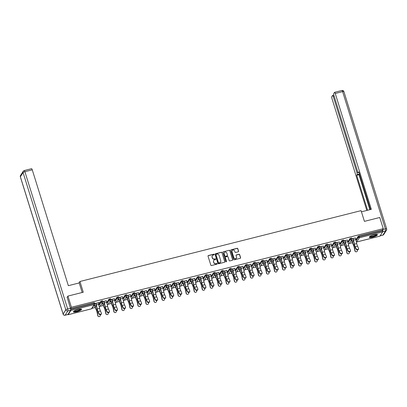 <?xml version="1.0" encoding="UTF-8"?>
<svg xmlns="http://www.w3.org/2000/svg" width="407" height="407" viewBox="0 0 407 407"><rect width="100%" height="100%" fill="white"/><g stroke="black" fill="none" stroke-linecap="round" stroke-linejoin="round"><path stroke-width="0.61" d="M214.219 254.436A0.376 0.356 32.5 0 0 213.756 254.172L208.384 255.525A0.539 0.509 32.5 0 0 208.033 256.156L210.841 265.171A0.539 0.509 32.5 0 0 211.508 265.542L216.875 264.189A0.376 0.356 32.5 0 0 217.124 263.751A0.376 0.356 32.5 0 0 216.656 263.487L215.964 263.665A1.72 1.628 32.5 0 1 213.848 262.469L213.614 261.716A1.72 1.628 32.5 0 1 214.733 259.707L215.425 259.534A0.376 0.356 32.5 0 0 215.669 259.091A0.376 0.356 32.5 0 0 215.206 258.832L214.514 259.005A1.72 1.628 32.5 0 1 212.393 257.809L212.159 257.061A1.72 1.628 32.5 0 1 213.278 255.047L213.975 254.874A0.376 0.356 32.5 0 0 214.219 254.436M214.128 254.792A0.376 0.356 32.5 0 0 213.66 254.324L208.287 255.677A0.539 0.509 32.5 0 0 208.048 255.82M217.028 264.112A0.376 0.356 32.5 0 0 216.565 263.639L215.964 263.665M215.578 259.452A0.376 0.356 32.5 0 0 215.115 258.979L214.514 259.005M374.114 234.829A4.268 0.921 162.7 0 0 369.297 237.266A4.268 0.921 162.7 0 0 372.629 237.164A4.268 0.921 162.7 0 0 377.447 234.727A4.268 0.921 162.7 0 0 374.114 234.829M78.241 309.401A4.268 0.921 162.7 0 0 73.423 311.838A4.268 0.921 162.7 0 0 76.755 311.737A4.268 0.921 162.7 0 0 81.573 309.3A4.268 0.921 162.7 0 0 78.241 309.401M238.227 251.811A0.539 0.509 32.5 0 0 238.578 251.185L237.79 248.657A0.539 0.509 32.5 0 0 237.128 248.28L231.161 249.786A0.539 0.509 32.5 0 0 230.815 250.412L233.623 259.432A0.539 0.509 32.5 0 0 234.284 259.803L240.247 258.297A0.539 0.509 32.5 0 0 240.598 257.672L239.647 254.614A0.539 0.509 32.5 0 0 238.985 254.243L236.431 254.884A0.539 0.509 32.5 0 0 236.08 255.515L236.553 257.031A1.44 1.358 32.5 0 1 235.032 258.735A1.44 1.358 32.5 0 1 233.847 257.712L232 251.775A1.44 1.358 32.5 0 1 233.526 250.071A1.44 1.358 32.5 0 1 234.707 251.094L235.012 252.086A0.539 0.509 32.5 0 0 235.673 252.457L238.227 251.811M67.063 297.431L67.918 296.082L83.272 292.216L79.93 281.496L361.075 210.638L364.413 221.357L379.762 217.486L383.241 228.663L71.403 307.26L70.533 308.618M67.918 296.082L71.403 307.26M222.064 252.62A0.539 0.509 32.5 0 0 221.403 252.243L215.44 253.749A0.539 0.509 32.5 0 0 215.089 254.375L217.898 263.395A0.539 0.509 32.5 0 0 218.559 263.767L224.527 262.261A0.539 0.509 32.5 0 0 224.873 261.635L221.973 252.767A0.539 0.509 32.5 0 0 221.311 252.396L215.344 253.897A0.539 0.509 32.5 0 0 215.1 254.039M223.301 251.765L229.268 250.264A0.539 0.509 32.5 0 1 229.93 250.636L232.738 259.651A0.539 0.509 32.5 0 1 232.387 260.282L229.833 260.923A0.539 0.509 32.5 0 1 229.172 260.551L228.032 256.893A0.539 0.509 32.5 0 0 227.371 256.522L225.676 256.949A0.539 0.509 32.5 0 0 225.325 257.575L226.516 261.386A0.376 0.356 32.5 0 1 226.114 261.828A0.376 0.356 32.5 0 1 225.804 261.564L222.95 252.396A0.539 0.509 32.5 0 1 223.301 251.765L229.268 250.264M79.93 281.496L78.978 282.997M67.918 314.499L68.167 314.697L70.859 310.465L70.767 309.473L94.098 303.591L93.844 302.777L70.543 308.648M70.62 309.01L70.767 309.473M383.241 228.663L382.351 230.062L382.702 231.868L379.924 236.126M352.381 242.725L349.196 243.523M344.342 244.749L341.158 245.548M336.309 246.774L333.124 247.578M328.271 248.799L325.086 249.603M320.238 250.824L317.053 251.628M312.2 252.849L309.015 253.653M304.166 254.874L300.982 255.677M296.128 256.898L292.943 257.702M288.095 258.923L284.91 259.727M280.057 260.948L276.872 261.752M272.024 262.973L268.839 263.777M263.985 264.998L260.801 265.802M255.952 267.028L252.767 267.826M247.919 269.052L244.734 269.851M239.881 271.077L236.696 271.876M231.848 273.102L228.663 273.906M223.809 275.127L220.625 275.931M215.776 277.152L212.591 277.956M207.738 279.177L204.553 279.98M199.705 281.201L196.52 282.005M191.666 283.226L188.482 284.03M183.633 285.251L180.449 286.055M175.595 287.276L172.41 288.08M167.562 289.301L164.377 290.105M159.524 291.331L156.339 292.129M151.49 293.355L148.306 294.154M143.452 295.38L140.267 296.179M135.419 297.405L132.234 298.209M127.381 299.43L124.196 300.234M119.348 301.455L116.163 302.259M111.309 303.48L108.13 304.283M103.276 305.504L100.091 306.308M95.243 307.529L92.058 308.333M98.301 302.823L99.379 302.386M99.425 302.538L94.734 303.556M94.617 305.347L93.834 305.545M93.707 305.738L94.49 305.54M94.77 303.714L95.981 303.403M347.868 241.844L350.066 238.39L351.612 237.998M355.901 239.82L358.104 236.36L359.02 235.943L359.274 236.762L382.605 230.881M382.351 230.062L359.02 235.943M93.844 302.777L94.475 302.808M342.811 242.954L343.594 242.755M343.717 242.562L342.933 242.76M347.405 240.038L343.839 240.776M343.874 240.929L345.085 240.623M331.797 245.894L333.994 242.44L335.541 242.048M326.74 247.003L327.523 246.81M327.645 246.611L326.862 246.81M334.457 254.645L334.432 255.097A1.231 0.946 -176.8 0 1 333.389 255.972A1.231 0.946 -176.8 0 1 332.046 255.321L332.066 254.868A1.231 0.946 3.2 0 0 333.414 255.515A1.231 0.946 3.2 0 0 334.457 254.645A1.231 0.946 3.2 0 0 334.386 254.283L333.455 252.259A3.668 0.885 75.9 0 1 332.946 250.91A3.668 0.885 75.9 0 1 332.616 249.654L331.73 245.599A4.38 1.058 -104.1 0 0 331.334 244.098L327.762 244.892A0.819 0.778 32.5 0 1 327.681 245.528A0.819 0.819 0 0 0 327.772 244.841L326.216 245.279L325.961 244.465L327.508 244.073M327.803 244.978L328.968 244.521M315.725 249.949L317.923 246.489L319.47 246.098M310.668 251.058L311.452 250.86M311.574 250.666L310.79 250.86M318.386 258.694L318.36 259.147A1.231 0.946 -176.8 0 1 317.318 260.022A1.231 0.946 -176.8 0 1 315.974 259.371L316 258.918A1.231 0.946 3.2 0 0 317.343 259.564A1.231 0.946 3.2 0 0 318.386 258.694A1.231 0.946 3.2 0 0 318.315 258.333L317.384 256.308A3.668 0.885 75.9 0 1 316.875 254.965A3.668 0.885 75.9 0 1 316.544 253.703L315.659 249.654A4.38 1.058 -104.1 0 0 315.262 248.148L311.696 248.875M311.731 249.028L312.942 248.723M299.654 253.999L301.852 250.539L303.398 250.147M294.597 255.108L295.38 254.909M295.507 254.716L294.719 254.914M302.315 262.744L302.289 263.202A1.231 0.946 -176.8 0 1 301.246 264.072A1.231 0.946 -176.8 0 1 299.903 263.426L299.928 262.968A1.231 0.946 3.2 0 0 301.272 263.614A1.231 0.946 3.2 0 0 302.315 262.744A1.231 0.946 3.2 0 0 302.243 262.383L301.312 260.358A3.668 0.885 75.9 0 1 300.804 259.015A3.668 0.885 75.9 0 1 300.473 257.753L299.588 253.703A4.38 1.058 -104.1 0 0 299.191 252.198L295.624 252.925M295.66 253.078L296.825 252.625M283.582 258.048L285.785 254.589L287.327 254.202M278.525 259.157L279.309 258.959M279.436 258.766L278.647 258.964M283.119 256.242L279.553 256.975M279.589 257.132L280.799 256.827M267.511 262.098L269.714 258.638L271.255 258.252M262.454 263.207L263.237 263.008M263.365 262.815L262.576 263.014M270.172 270.843L270.146 271.301A1.231 0.946 -176.8 0 1 269.103 272.171A1.231 0.946 -176.8 0 1 267.76 271.525L267.786 271.067A1.231 0.946 3.2 0 0 269.129 271.718A1.231 0.946 3.2 0 0 270.172 270.843A1.231 0.946 3.2 0 0 270.1 270.487L269.169 268.462A3.668 0.885 75.9 0 1 268.661 267.114A3.668 0.885 75.9 0 1 268.33 265.857L267.445 261.803A4.38 1.058 -104.1 0 0 267.048 260.302L263.482 261.024M263.517 261.182L264.682 260.724M251.44 266.147L253.642 262.693L255.184 262.301M246.383 267.257L247.166 267.058M247.293 266.865L246.505 267.063M254.1 274.898L254.075 275.351A1.231 0.946 -176.8 0 1 253.032 276.221A1.231 0.946 -176.8 0 1 251.689 275.575L251.714 275.122A1.231 0.946 3.2 0 0 253.057 275.768A1.231 0.946 3.2 0 0 254.1 274.898A1.231 0.946 3.2 0 0 254.029 274.537L253.098 272.512A3.668 0.885 75.9 0 1 252.589 271.164A3.668 0.885 75.9 0 1 252.259 269.907L251.373 265.852A4.38 1.058 -104.1 0 0 250.977 264.352L247.405 265.145A0.819 0.778 32.5 0 1 247.324 265.776A0.819 0.819 0 0 0 247.415 265.094L245.859 265.532L245.604 264.718L247.151 264.326M247.446 265.232L248.611 264.774M235.368 270.197L237.571 266.743L239.113 266.351M230.311 271.306L231.095 271.113M231.222 270.914L230.438 271.113M238.029 278.948L238.003 279.4A1.231 0.946 -176.8 0 1 236.96 280.27A1.231 0.946 -176.8 0 1 235.617 279.624L235.643 279.171A1.231 0.946 3.2 0 0 236.986 279.818A1.231 0.946 3.2 0 0 238.029 278.948A1.231 0.946 3.2 0 0 237.958 278.586L237.027 276.562A3.668 0.885 75.9 0 1 236.518 275.213A3.668 0.885 75.9 0 1 236.187 273.957L235.302 269.902A4.38 1.058 -104.1 0 0 234.91 268.401L231.339 269.129M231.374 269.281L232.585 268.976M219.297 274.252L221.5 270.792L223.046 270.401M214.24 275.361L215.023 275.163M215.15 274.964L214.367 275.163M218.834 272.441L215.267 273.178M215.303 273.331L216.514 273.026M203.225 278.302L205.428 274.842L206.975 274.45M198.168 279.411L198.957 279.212M199.079 279.019L198.295 279.217M205.886 287.047L205.866 287.505A1.231 0.946 -176.8 0 1 204.818 288.375A1.231 0.946 -176.8 0 1 203.475 287.729L203.5 287.271A1.231 0.946 3.2 0 0 204.843 287.917A1.231 0.946 3.2 0 0 205.886 287.047A1.231 0.946 3.2 0 0 205.82 286.686L204.884 284.661A3.668 0.885 75.9 0 1 204.38 283.318A3.668 0.885 75.9 0 1 204.044 282.056L203.164 278.006A4.38 1.058 -104.1 0 0 202.767 276.501L199.196 277.228M199.232 277.381L200.448 277.075M187.154 282.351L189.357 278.892L190.903 278.505M182.097 283.46L182.885 283.262M183.008 283.069L182.224 283.267M189.82 291.097L189.794 291.554A1.231 0.946 -176.8 0 1 188.746 292.424A1.231 0.946 -176.8 0 1 187.403 291.778L187.429 291.32A1.231 0.946 3.2 0 0 188.772 291.967A1.231 0.946 3.2 0 0 189.82 291.097A1.231 0.946 3.2 0 0 189.748 290.735L188.812 288.711A3.668 0.885 75.9 0 1 188.309 287.367A3.668 0.885 75.9 0 1 187.973 286.106L187.093 282.056A4.38 1.058 -104.1 0 0 186.696 280.55L183.119 281.344A0.819 0.778 32.5 0 1 183.038 281.98A0.819 0.819 0 0 0 183.13 281.293L181.573 281.736L181.319 280.916L182.865 280.53M183.16 281.435L184.325 280.978M171.082 286.401L173.285 282.941L174.832 282.555M166.025 287.51L166.814 287.311M166.936 287.118L166.153 287.317M170.619 284.595L167.053 285.327M167.089 285.485L168.254 285.027M155.011 290.45L157.214 286.996L158.761 286.604M149.959 291.56L150.743 291.361M150.865 291.168L150.081 291.366M154.548 288.644L150.982 289.382M151.017 289.535L152.233 289.229M138.94 294.5L141.143 291.046L142.689 290.654M133.888 295.609L134.671 295.416M134.793 295.217L134.01 295.416M138.477 292.694L134.915 293.432M134.946 293.584L136.162 293.279M122.873 298.555L125.071 295.095L126.618 294.704M117.816 299.664L118.6 299.466M118.722 299.267L117.938 299.466M125.534 307.3L125.509 307.753A1.231 0.946 -176.8 0 1 124.461 308.628A1.231 0.946 -176.8 0 1 123.118 307.977L123.143 307.524A1.231 0.946 3.2 0 0 124.486 308.17A1.231 0.946 3.2 0 0 125.534 307.3A1.231 0.946 3.2 0 0 125.463 306.939L124.532 304.914A3.668 0.885 75.9 0 1 124.023 303.571A3.668 0.885 75.9 0 1 123.692 302.309L122.807 298.26A4.38 1.058 -104.1 0 0 122.41 296.754L118.834 297.548A0.819 0.778 32.5 0 1 118.758 298.183A0.819 0.819 0 0 0 118.849 297.497L117.292 297.934L117.038 297.12L118.579 296.728M118.88 297.634L120.045 297.176M106.802 302.604L109 299.145L110.546 298.753M101.745 303.714L102.528 303.515M102.65 303.322L101.867 303.515M109.463 311.35L109.437 311.808A1.231 0.946 -176.8 0 1 108.389 312.678A1.231 0.946 -176.8 0 1 107.046 312.032L107.072 311.574A1.231 0.946 3.2 0 0 108.415 312.22A1.231 0.946 3.2 0 0 109.463 311.35A1.231 0.946 3.2 0 0 109.391 310.989L108.46 308.964A3.668 0.885 75.9 0 1 107.952 307.621A3.668 0.885 75.9 0 1 107.621 306.359L106.736 302.309A4.38 1.058 -104.1 0 0 106.339 300.804L102.762 301.597A0.819 0.778 32.5 0 1 102.686 302.233A0.819 0.819 0 0 0 102.778 301.546L101.221 301.989L100.967 301.17L102.508 300.783M102.808 301.684L103.973 301.231M98.764 304.629L100.967 301.17M114.372 298.769L110.806 299.506M110.841 299.659L112.052 299.354M109.778 301.689L110.562 301.49M110.689 301.297L109.9 301.49M114.835 300.58L117.038 297.12M133.567 305.275L133.542 305.728A1.231 0.946 -176.8 0 1 132.499 306.603A1.231 0.946 -176.8 0 1 131.156 305.952L131.181 305.499A1.231 0.946 3.2 0 0 132.524 306.145A1.231 0.946 3.2 0 0 133.567 305.275A1.231 0.946 3.2 0 0 133.496 304.914L132.565 302.889A3.668 0.885 75.9 0 1 132.056 301.541A3.668 0.885 75.9 0 1 131.726 300.285L130.84 296.235A4.38 1.058 -104.1 0 0 130.444 294.729L126.877 295.457M126.913 295.609L128.078 295.151M125.849 297.634L126.633 297.441M126.76 297.242L125.972 297.441M130.906 296.525L133.109 293.071L134.651 292.679M149.639 301.226L149.613 301.679A1.231 0.946 -176.8 0 1 148.57 302.549A1.231 0.946 -176.8 0 1 147.227 301.902L147.253 301.45A1.231 0.946 3.2 0 0 148.596 302.096A1.231 0.946 3.2 0 0 149.639 301.226A1.231 0.946 3.2 0 0 149.567 300.865L148.636 298.84A3.668 0.885 75.9 0 1 148.128 297.492A3.668 0.885 75.9 0 1 147.797 296.235L146.912 292.18A4.38 1.058 -104.1 0 0 146.515 290.679L142.943 291.473A0.819 0.778 32.5 0 1 142.862 292.109A0.819 0.819 0 0 0 142.954 291.422L141.397 291.86L141.143 291.046M142.984 291.56L144.149 291.102M141.921 293.584L142.704 293.386M142.832 293.193L142.043 293.391M146.978 292.475L149.181 289.021L150.722 288.629M165.71 297.171L165.685 297.629A1.231 0.946 -176.8 0 1 164.642 298.499A1.231 0.946 -176.8 0 1 163.299 297.853L163.324 297.395A1.231 0.946 3.2 0 0 164.667 298.046A1.231 0.946 3.2 0 0 165.71 297.171A1.231 0.946 3.2 0 0 165.639 296.815L164.708 294.79A3.668 0.885 75.9 0 1 164.199 293.442A3.668 0.885 75.9 0 1 163.868 292.185L162.983 288.131A4.38 1.058 -104.1 0 0 162.586 286.63L159.02 287.357M159.056 287.51L160.266 287.205M157.992 289.535L158.776 289.336M158.898 289.143L158.114 289.341M163.049 288.426L165.247 284.966L166.794 284.579M178.658 282.57L175.091 283.303M175.127 283.46L176.338 283.155M174.064 285.485L174.847 285.287M174.969 285.093L174.186 285.292M179.121 284.376L181.319 280.916M197.853 289.072L197.827 289.53A1.231 0.946 -176.8 0 1 196.785 290.4A1.231 0.946 -176.8 0 1 195.441 289.753L195.462 289.296A1.231 0.946 3.2 0 0 196.81 289.942A1.231 0.946 3.2 0 0 197.853 289.072A1.231 0.946 3.2 0 0 197.782 288.711L196.851 286.686A3.668 0.885 75.9 0 1 196.342 285.343A3.668 0.885 75.9 0 1 196.011 284.081L195.126 280.031A4.38 1.058 -104.1 0 0 194.729 278.525L191.163 279.253M191.198 279.411L192.363 278.953M190.135 281.435L190.919 281.237M191.041 281.044L190.257 281.242M195.192 280.326L197.39 276.867L198.937 276.48M213.924 285.022L213.899 285.48A1.231 0.946 -176.8 0 1 212.856 286.35A1.231 0.946 -176.8 0 1 211.508 285.704L211.533 285.246A1.231 0.946 3.2 0 0 212.881 285.892A1.231 0.946 3.2 0 0 213.924 285.022A1.231 0.946 3.2 0 0 213.853 284.661L212.922 282.636A3.668 0.885 75.9 0 1 212.413 281.293A3.668 0.885 75.9 0 1 212.083 280.031L211.197 275.982A4.38 1.058 -104.1 0 0 210.801 274.476L207.229 275.269A0.819 0.778 32.5 0 1 207.148 275.905A0.819 0.819 0 0 0 207.239 275.218L205.683 275.661L205.428 274.842M207.27 275.356L208.435 274.903M206.207 277.386L206.99 277.187M207.112 276.994L206.329 277.187M211.264 276.277L213.461 272.817L215.008 272.425M229.996 280.972L229.97 281.425A1.231 0.946 -176.8 0 1 228.922 282.3A1.231 0.946 -176.8 0 1 227.579 281.649L227.605 281.196A1.231 0.946 3.2 0 0 228.948 281.842A1.231 0.946 3.2 0 0 229.996 280.972A1.231 0.946 3.2 0 0 229.924 280.611L228.993 278.586A3.668 0.885 75.9 0 1 228.485 277.238A3.668 0.885 75.9 0 1 228.154 275.982L227.269 271.932A4.38 1.058 -104.1 0 0 226.872 270.426L223.301 271.22A0.819 0.778 32.5 0 1 223.219 271.856A0.819 0.819 0 0 0 223.311 271.169L221.754 271.606L221.5 270.792M223.341 271.306L224.506 270.848M222.278 273.331L223.061 273.138M223.184 272.939L222.4 273.138M227.335 272.227L229.533 268.768L231.079 268.376M242.938 266.366L239.377 267.104M239.413 267.257L240.623 266.951M238.349 269.281L239.133 269.083M239.255 268.89L238.471 269.088M243.406 268.172L245.604 264.718M259.01 262.317L255.448 263.054M255.484 263.207L256.695 262.902M254.421 265.232L255.204 265.033M255.326 264.84L254.543 265.038M259.478 264.123L261.676 260.663L263.222 260.277M278.21 268.818L278.185 269.276A1.231 0.946 -176.8 0 1 277.136 270.146A1.231 0.946 -176.8 0 1 275.793 269.5L275.819 269.042A1.231 0.946 3.2 0 0 277.162 269.693A1.231 0.946 3.2 0 0 278.21 268.818A1.231 0.946 3.2 0 0 278.139 268.457L277.203 266.437A3.668 0.885 75.9 0 1 276.699 265.089A3.668 0.885 75.9 0 1 276.363 263.828L275.483 259.778A4.38 1.058 -104.1 0 0 275.086 258.277L271.52 259M271.555 259.157L272.715 258.699M270.492 261.182L271.276 260.984M271.398 260.79L270.614 260.989M275.544 260.073L277.747 256.613L279.294 256.227M294.281 264.769L294.256 265.227A1.231 0.946 -176.8 0 1 293.208 266.097A1.231 0.946 -176.8 0 1 291.865 265.45L291.89 264.993A1.231 0.946 3.2 0 0 293.233 265.639A1.231 0.946 3.2 0 0 294.281 264.769A1.231 0.946 3.2 0 0 294.21 264.408L293.274 262.383A3.668 0.885 75.9 0 1 292.77 261.04A3.668 0.885 75.9 0 1 292.435 259.778L291.554 255.728A4.38 1.058 -104.1 0 0 291.158 254.222L287.581 255.016A0.819 0.778 32.5 0 1 287.505 255.652A0.819 0.819 0 0 0 287.591 254.965L286.04 255.408L285.785 254.589M287.622 255.108L288.787 254.65M286.564 257.132L287.347 256.934M287.469 256.741L286.686 256.939M291.616 256.023L293.818 252.564L295.365 252.177M310.353 260.719L310.327 261.177A1.231 0.946 -176.8 0 1 309.279 262.047A1.231 0.946 -176.8 0 1 307.936 261.401L307.962 260.943A1.231 0.946 3.2 0 0 309.305 261.589A1.231 0.946 3.2 0 0 310.353 260.719A1.231 0.946 3.2 0 0 310.282 260.358L309.345 258.333A3.668 0.885 75.9 0 1 308.842 256.99A3.668 0.885 75.9 0 1 308.506 255.728L307.626 251.679A4.38 1.058 -104.1 0 0 307.229 250.173L303.658 250.9M303.693 251.053L304.909 250.748M302.63 253.083L303.418 252.884M303.541 252.691L302.757 252.884M307.687 251.974L309.89 248.514L311.436 248.122M323.295 246.113L319.729 246.851M319.765 247.003L320.981 246.698M318.701 249.033L319.49 248.835M319.612 248.636L318.829 248.835M323.758 247.924L325.961 244.465M342.496 252.62L342.47 253.073A1.231 0.946 -176.8 0 1 341.422 253.943A1.231 0.946 -176.8 0 1 340.079 253.296L340.104 252.844A1.231 0.946 3.2 0 0 341.448 253.49A1.231 0.946 3.2 0 0 342.496 252.62A1.231 0.946 3.2 0 0 342.424 252.259L341.488 250.234A3.668 0.885 75.9 0 1 340.985 248.886A3.668 0.885 75.9 0 1 340.649 247.629L339.769 243.574A4.38 1.058 -104.1 0 0 339.372 242.073L335.8 242.801M335.836 242.954L337.001 242.496M334.773 244.978L335.561 244.785M335.683 244.587L334.9 244.785M339.83 243.869L342.033 240.415L343.579 240.023M358.562 248.57L358.536 249.023A1.231 0.946 -176.8 0 1 357.494 249.893A1.231 0.946 -176.8 0 1 356.15 249.247L356.176 248.794A1.231 0.946 3.2 0 0 357.519 249.44A1.231 0.946 3.2 0 0 358.562 248.57A1.231 0.946 3.2 0 0 358.496 248.209L357.56 246.184A3.668 0.885 75.9 0 1 357.051 244.836A3.668 0.885 75.9 0 1 356.72 243.579L355.84 239.525A4.38 1.058 -104.1 0 0 355.443 238.024L351.867 238.817A0.819 0.778 32.5 0 1 351.785 239.448A0.819 0.819 0 0 0 351.877 238.767L350.32 239.204L350.066 238.39M351.907 238.904L353.073 238.446M350.844 240.929L351.628 240.73M351.755 240.537L350.971 240.735M212.281 255.805A1.72 1.628 32.5 0 0 212.067 257.209L212.159 257.061M214.418 259.157A1.72 1.628 32.5 0 1 212.301 257.962L212.067 257.209M213.736 260.465A1.72 1.628 32.5 0 0 213.517 261.869L213.614 261.716M215.868 263.812A1.72 1.628 32.5 0 1 213.751 262.617L213.517 261.869M224.766 262.123A0.539 0.509 32.5 0 0 224.781 261.782L221.973 252.767M216.214 254.309A0.376 0.356 32.5 0 0 215.969 254.751L218.432 262.663A0.376 0.356 32.5 0 0 218.895 262.927L219.627 262.739A1.72 1.628 32.5 0 0 220.747 260.729L219.063 255.321A1.72 1.628 32.5 0 0 216.946 254.126L216.214 254.309M215.969 254.538A0.376 0.356 32.5 0 0 215.873 254.899L215.969 254.751M220.533 262.133A1.72 1.628 32.5 0 1 219.536 262.891L218.803 263.075A0.376 0.356 32.5 0 1 218.34 262.815L215.873 254.899M232.631 260.139A0.539 0.509 32.5 0 0 232.641 259.803L229.833 250.788A0.539 0.509 32.5 0 0 229.172 250.412M225.341 257.239A0.539 0.509 32.5 0 0 225.234 257.728L226.516 261.386M226.852 253.098A1.44 1.358 32.5 0 0 224.288 252.671A1.44 1.358 32.5 0 0 224.145 253.78L224.796 255.876A0.539 0.509 32.5 0 0 225.458 256.247L227.152 255.82A0.539 0.509 32.5 0 0 227.503 255.194L226.852 253.098M224.242 252.747A1.44 1.358 32.5 0 0 224.048 253.932L224.145 253.78M227.396 255.677A0.539 0.509 32.5 0 1 227.055 255.967L225.366 256.395A0.539 0.509 32.5 0 1 224.705 256.023L224.048 253.932M232.097 250.737A1.44 1.358 32.5 0 0 231.904 251.923L232 251.775M236.365 258.216A1.44 1.358 32.5 0 1 233.755 257.86L231.904 251.923M240.491 258.16A0.539 0.509 32.5 0 0 240.501 257.819L239.55 254.767A0.539 0.509 32.5 0 0 238.889 254.39L236.335 255.036A0.539 0.509 32.5 0 0 236.096 255.179M238.471 251.674A0.539 0.509 32.5 0 0 238.482 251.333L237.693 248.804A0.539 0.509 32.5 0 0 237.032 248.433L231.069 249.934A0.539 0.509 32.5 0 0 230.825 250.076M96.245 305.097L94.663 305.494A3.668 0.885 -104.1 0 0 95.075 306.624L96.469 309.88A4.38 1.058 75.9 0 1 96.958 311.233A4.38 1.058 75.9 0 1 97.426 313.059L97.95 315.72A1.231 1.17 117.3 0 0 98.545 316.524L98.346 316.422A1.231 1.17 -62.7 0 1 97.751 315.618L97.227 312.958A3.668 0.885 -104.1 0 0 96.835 311.426A3.668 0.885 -104.1 0 0 96.423 310.292L95.029 307.041A4.38 1.058 75.9 0 1 94.536 305.688L94.444 305.387M98.545 316.524A1.231 1.17 117.3 0 0 100.27 315.14L100.183 314.708M101.424 313.375L101.399 313.833A1.231 0.946 -176.8 0 1 100.356 314.703A1.231 0.946 -176.8 0 1 99.013 314.056L99.038 313.599A1.231 0.946 3.2 0 0 100.381 314.245A1.231 0.946 3.2 0 0 101.424 313.375A1.231 0.946 3.2 0 0 101.353 313.014L100.422 310.989A3.668 0.885 75.9 0 1 99.913 309.646A3.668 0.885 75.9 0 1 99.583 308.384L98.698 304.334A4.38 1.058 -104.1 0 0 98.306 302.828L98.255 302.671M99.038 313.599L98.107 311.574A3.668 0.885 75.9 0 1 97.599 310.231A3.668 0.885 75.9 0 1 97.263 308.969L96.383 304.919A4.38 1.058 -104.1 0 0 95.986 303.413L95.935 303.256M95.813 303.449L95.864 303.607A3.668 0.885 75.9 0 1 96.194 304.868L97.075 308.918A4.38 1.058 -104.1 0 0 97.471 310.424A4.38 1.058 -104.1 0 0 98.082 312.032L99.013 314.056M80.886 309.03A3.694 0.799 -17.3 0 1 79.029 310.404A3.694 0.799 -17.3 0 1 75.076 311.472A3.694 0.799 -17.3 0 1 73.835 311.223M74.115 311.029A3.419 0.738 162.7 0 0 75.168 311.121A3.419 0.738 162.7 0 0 78.5 310.266A3.419 0.738 162.7 0 0 80.545 309.025M73.479 311.584A4.243 0.916 162.7 0 0 74.735 311.665A4.243 0.916 162.7 0 0 78.78 310.638A4.243 0.916 162.7 0 0 81.38 309.122M376.76 234.457A3.694 0.799 -17.3 0 1 374.425 236.024A3.694 0.799 -17.3 0 1 369.709 236.655M369.988 236.457A3.419 0.738 162.7 0 0 374.257 235.739A3.419 0.738 162.7 0 0 376.419 234.457M369.353 237.011A4.243 0.916 162.7 0 0 374.603 236.091A4.243 0.916 162.7 0 0 377.253 234.549M82.189 292.485L79.212 282.941L68.345 285.678L32.265 169.836L24.898 171.693L67.654 308.969L70.436 308.267L67.17 297.258M67.933 314.479L70.625 310.246L67.847 310.948L65.151 315.181L67.933 314.479A1.643 0.397 75.9 0 1 67.857 314.545L65.074 315.242A1.643 0.397 -104.1 0 0 65.151 315.181A1.643 1.552 32.5 0 1 63.131 314.041L65.822 309.808L23.067 172.532L20.37 176.765L63.131 314.041A1.643 0.356 162.7 0 0 63.105 314.138A1.643 1.643 0 0 0 65.074 315.242M31.502 168.757A1.643 0.397 75.9 0 1 31.578 168.691A1.643 0.397 75.9 0 1 32.265 169.836M70.436 308.267A1.643 0.397 75.9 0 1 70.625 310.246M361.436 211.808L371.326 209.315L335.246 93.478A1.643 0.397 -104.1 0 0 334.559 92.333A1.643 0.397 -104.1 0 0 334.483 92.394L333.76 93.529A1.643 0.397 -104.1 0 0 333.949 95.508L357.636 171.545A1.643 0.397 -104.1 0 0 358.323 172.69A1.643 0.397 -104.1 0 0 358.394 172.629L359.015 172.471M370.548 209.513L358.842 171.927L358.394 172.629M380.214 235.775L382.865 235.109L385.561 230.876L382.743 231.629M334.208 96.337L333.277 96.571A1.643 0.397 -104.1 0 0 332.59 95.426A1.643 0.397 -104.1 0 0 332.514 95.487L331.786 96.627A1.643 0.397 -104.1 0 0 331.98 98.606L366.819 210.455M359.462 173.906A1.643 0.397 75.9 0 1 359.417 174.018L357.148 174.588L356.7 175.29L367.592 210.256M357.148 174.588A1.643 0.397 -104.1 0 0 356.959 172.609L357.967 172.354M333.277 96.571L356.959 172.609M382.778 231.573A1.643 0.397 -104.1 0 0 382.605 229.665M359.417 174.018L358.969 174.72L369.856 209.686M358.969 174.72L356.7 175.29M104.278 303.067L102.696 303.469A3.668 0.885 -104.1 0 0 103.108 304.599L104.502 307.855A4.38 1.058 75.9 0 1 104.996 309.208A4.38 1.058 75.9 0 1 105.459 311.034L105.988 313.695A1.231 1.17 117.3 0 0 106.583 314.499L106.38 314.397A1.231 1.17 -62.7 0 1 105.789 313.594L105.26 310.933A3.668 0.885 -104.1 0 0 104.874 309.401A3.668 0.885 -104.1 0 0 104.457 308.267L103.068 305.016A4.38 1.058 75.9 0 1 102.574 303.663L102.483 303.363M106.583 314.499A1.231 1.17 117.3 0 0 108.303 313.115L108.221 312.683M112.317 301.043L110.735 301.445A3.668 0.885 -104.1 0 0 111.147 302.574L112.535 305.83A4.38 1.058 75.9 0 1 113.029 307.178A4.38 1.058 75.9 0 1 113.497 309.01L114.021 311.67A1.231 1.17 117.3 0 0 114.616 312.474L114.418 312.373A1.231 1.17 -62.7 0 1 113.823 311.569L113.294 308.908A3.668 0.885 -104.1 0 0 112.907 307.377A3.668 0.885 -104.1 0 0 112.495 306.242L111.101 302.991A4.38 1.058 75.9 0 1 110.607 301.638L110.516 301.338M114.616 312.474A1.231 1.17 117.3 0 0 116.341 311.085L116.254 310.658M120.35 299.018L118.768 299.42A3.668 0.885 -104.1 0 0 119.18 300.549L120.574 303.805A4.38 1.058 75.9 0 1 121.067 305.153A4.38 1.058 75.9 0 1 121.53 306.985L122.059 309.646A1.231 1.17 117.3 0 0 122.649 310.449L122.451 310.348A1.231 1.17 -62.7 0 1 121.861 309.544L121.332 306.883A3.668 0.885 -104.1 0 0 120.94 305.352A3.668 0.885 -104.1 0 0 120.528 304.217L119.139 300.966A4.38 1.058 75.9 0 1 118.646 299.613L118.554 299.313M122.649 310.449A1.231 1.17 117.3 0 0 124.374 309.061L124.293 308.633M128.383 296.993L126.806 297.395A3.668 0.885 -104.1 0 0 127.218 298.524L128.607 301.775A4.38 1.058 75.9 0 1 129.1 303.129A4.38 1.058 75.9 0 1 129.568 304.96L130.092 307.621A1.231 1.17 117.3 0 0 130.688 308.425L130.489 308.323A1.231 1.17 -62.7 0 1 129.894 307.519L129.365 304.858A3.668 0.885 -104.1 0 0 128.978 303.322A3.668 0.885 -104.1 0 0 128.566 302.192L127.172 298.942A4.38 1.058 75.9 0 1 126.679 297.588L126.587 297.288M130.688 308.425A1.231 1.17 117.3 0 0 132.412 307.036L132.326 306.608M136.421 294.968L134.839 295.365A3.668 0.885 -104.1 0 0 135.251 296.5L136.645 299.75A4.38 1.058 75.9 0 1 137.139 301.104A4.38 1.058 75.9 0 1 137.602 302.935L138.131 305.596A1.231 1.17 117.3 0 0 138.721 306.4L138.522 306.298A1.231 1.17 -62.7 0 1 137.927 305.494L137.403 302.833A3.668 0.885 -104.1 0 0 137.011 301.297A3.668 0.885 -104.1 0 0 136.599 300.168L135.21 296.912A4.38 1.058 75.9 0 1 134.717 295.563L134.62 295.263M138.721 306.4A1.231 1.17 117.3 0 0 140.446 305.011L140.364 304.584M107.072 311.574L106.141 309.549A3.668 0.885 75.9 0 1 105.632 308.201A3.668 0.885 75.9 0 1 105.301 306.944L104.416 302.894A4.38 1.058 -104.1 0 0 104.019 301.389L106.288 300.646M103.846 301.424L103.897 301.582A3.668 0.885 75.9 0 1 104.228 302.844L105.113 306.893A4.38 1.058 -104.1 0 0 105.51 308.399A4.38 1.058 -104.1 0 0 106.115 310.007L107.046 312.032M117.496 309.325L117.47 309.778A1.231 0.946 -176.8 0 1 116.427 310.653A1.231 0.946 -176.8 0 1 115.084 310.002L115.11 309.549A1.231 0.946 3.2 0 0 116.453 310.195A1.231 0.946 3.2 0 0 117.496 309.325A1.231 0.946 3.2 0 0 117.425 308.964L116.494 306.939A3.668 0.885 75.9 0 1 115.985 305.596A3.668 0.885 75.9 0 1 115.654 304.334L114.769 300.285A4.38 1.058 -104.1 0 0 114.372 298.779L114.326 298.621M115.11 309.549L114.174 307.524A3.668 0.885 75.9 0 1 113.67 306.176A3.668 0.885 75.9 0 1 113.334 304.919L112.454 300.865A4.38 1.058 -104.1 0 0 112.057 299.364L112.006 299.206M111.884 299.399L111.935 299.557A3.668 0.885 75.9 0 1 112.266 300.819L113.146 304.868A4.38 1.058 -104.1 0 0 113.543 306.374A4.38 1.058 -104.1 0 0 114.148 307.982L115.084 310.002M123.143 307.524L122.212 305.499A3.668 0.885 75.9 0 1 121.703 304.151A3.668 0.885 75.9 0 1 121.372 302.894L120.487 298.84A4.38 1.058 -104.1 0 0 120.09 297.339L122.359 296.596M119.917 297.375L119.968 297.532A3.668 0.885 75.9 0 1 120.299 298.794L121.184 302.844A4.38 1.058 -104.1 0 0 121.581 304.35A4.38 1.058 -104.1 0 0 122.186 305.952L123.118 307.977M131.181 305.499L130.245 303.474A3.668 0.885 75.9 0 1 129.741 302.126A3.668 0.885 75.9 0 1 129.406 300.87L128.526 296.815A4.38 1.058 -104.1 0 0 128.129 295.314L130.398 294.571M127.956 295.35L128.001 295.507A3.668 0.885 75.9 0 1 128.337 296.769L129.217 300.819A4.38 1.058 -104.1 0 0 129.614 302.32A4.38 1.058 -104.1 0 0 130.22 303.927L131.156 305.952M141.605 303.251L141.58 303.703A1.231 0.946 -176.8 0 1 140.532 304.573A1.231 0.946 -176.8 0 1 139.189 303.927L139.214 303.474A1.231 0.946 3.2 0 0 140.557 304.121A1.231 0.946 3.2 0 0 141.605 303.251A1.231 0.946 3.2 0 0 141.534 302.889L140.598 300.865A3.668 0.885 75.9 0 1 140.094 299.516A3.668 0.885 75.9 0 1 139.759 298.26L138.879 294.205A4.38 1.058 -104.1 0 0 138.482 292.704L138.431 292.541M139.214 303.474L138.283 301.45A3.668 0.885 75.9 0 1 137.775 300.101A3.668 0.885 75.9 0 1 137.444 298.845L136.559 294.79A4.38 1.058 -104.1 0 0 136.162 293.289L136.111 293.126M135.989 293.325L136.04 293.483A3.668 0.885 75.9 0 1 136.37 294.739L137.256 298.794A4.38 1.058 -104.1 0 0 137.652 300.295A4.38 1.058 -104.1 0 0 138.258 301.902L139.189 303.927M144.454 292.943L142.877 293.34A3.668 0.885 -104.1 0 0 143.289 294.475L144.678 297.726A4.38 1.058 75.9 0 1 145.172 299.079A4.38 1.058 75.9 0 1 145.64 300.91L146.164 303.571A1.231 1.17 117.3 0 0 146.759 304.375L146.561 304.268A1.231 1.17 -62.7 0 1 145.965 303.469L145.436 300.804A3.668 0.885 -104.1 0 0 145.05 299.272A3.668 0.885 -104.1 0 0 144.638 298.143L143.244 294.887A4.38 1.058 75.9 0 1 142.75 293.539L142.659 293.238M146.759 304.375A1.231 1.17 117.3 0 0 148.484 302.986L148.397 302.559M147.253 301.45L146.317 299.425A3.668 0.885 75.9 0 1 145.813 298.077A3.668 0.885 75.9 0 1 145.477 296.82L144.597 292.765A4.38 1.058 -104.1 0 0 144.2 291.264L146.469 290.517M144.027 291.295L144.073 291.458A3.668 0.885 75.9 0 1 144.409 292.714L145.289 296.769A4.38 1.058 -104.1 0 0 145.686 298.27A4.38 1.058 -104.1 0 0 146.291 299.878L147.227 301.902M152.493 290.919L150.911 291.315A3.668 0.885 -104.1 0 0 151.323 292.45L152.717 295.701A4.38 1.058 75.9 0 1 153.21 297.054A4.38 1.058 75.9 0 1 153.673 298.886L154.202 301.546A1.231 1.17 117.3 0 0 154.792 302.35L154.594 302.243A1.231 1.17 -62.7 0 1 153.999 301.445L153.475 298.779A3.668 0.885 -104.1 0 0 153.083 297.247A3.668 0.885 -104.1 0 0 152.671 296.118L151.282 292.862A4.38 1.058 75.9 0 1 150.788 291.514L150.692 291.214M154.792 302.35A1.231 1.17 117.3 0 0 156.517 300.961L156.43 300.534M157.677 299.201L157.651 299.654A1.231 0.946 -176.8 0 1 156.603 300.524A1.231 0.946 -176.8 0 1 155.26 299.878L155.286 299.425A1.231 0.946 3.2 0 0 156.629 300.071A1.231 0.946 3.2 0 0 157.677 299.201A1.231 0.946 3.2 0 0 157.606 298.84L156.67 296.815A3.668 0.885 75.9 0 1 156.166 295.467A3.668 0.885 75.9 0 1 155.83 294.21L154.95 290.155A4.38 1.058 -104.1 0 0 154.553 288.655L154.502 288.492M155.286 299.425L154.355 297.4A3.668 0.885 75.9 0 1 153.846 296.052A3.668 0.885 75.9 0 1 153.515 294.795L152.63 290.74A4.38 1.058 -104.1 0 0 152.233 289.24L152.182 289.077M152.06 289.27L152.111 289.433A3.668 0.885 75.9 0 1 152.442 290.69L153.327 294.744A4.38 1.058 -104.1 0 0 153.724 296.245A4.38 1.058 -104.1 0 0 154.329 297.853L155.26 299.878M160.526 288.894L158.949 289.291A3.668 0.885 -104.1 0 0 159.361 290.425L160.75 293.676A4.38 1.058 75.9 0 1 161.243 295.029A4.38 1.058 75.9 0 1 161.706 296.861L162.235 299.521A1.231 1.17 117.3 0 0 162.831 300.325L162.632 300.218A1.231 1.17 -62.7 0 1 162.037 299.42L161.508 296.754A3.668 0.885 -104.1 0 0 161.121 295.223A3.668 0.885 -104.1 0 0 160.709 294.093L159.315 290.837A4.38 1.058 75.9 0 1 158.822 289.484L158.73 289.189M162.831 300.325A1.231 1.17 117.3 0 0 164.555 298.936L164.469 298.509M163.324 297.395L162.388 295.375A3.668 0.885 75.9 0 1 161.884 294.027A3.668 0.885 75.9 0 1 161.548 292.765L160.668 288.716A4.38 1.058 -104.1 0 0 160.272 287.215L160.221 287.052M160.099 287.245L160.144 287.408A3.668 0.885 75.9 0 1 160.48 288.665L161.36 292.719A4.38 1.058 -104.1 0 0 161.757 294.22A4.38 1.058 -104.1 0 0 162.362 295.828L163.299 297.853M160.272 287.215L162.541 286.467M168.564 286.869L166.982 287.266A3.668 0.885 -104.1 0 0 167.394 288.4L168.788 291.651A4.38 1.058 75.9 0 1 169.281 293.004A4.38 1.058 75.9 0 1 169.744 294.831L170.274 297.497A1.231 1.17 117.3 0 0 170.864 298.295L170.665 298.194A1.231 1.17 -62.7 0 1 170.07 297.39L169.546 294.729A3.668 0.885 -104.1 0 0 169.154 293.198A3.668 0.885 -104.1 0 0 168.742 292.063L167.353 288.812A4.38 1.058 75.9 0 1 166.86 287.459L166.763 287.159M170.864 298.295A1.231 1.17 117.3 0 0 172.588 296.912L172.502 296.479M173.748 295.146L173.723 295.604A1.231 0.946 -176.8 0 1 172.675 296.474A1.231 0.946 -176.8 0 1 171.332 295.828L171.357 295.37A1.231 0.946 3.2 0 0 172.7 296.021A1.231 0.946 3.2 0 0 173.748 295.146A1.231 0.946 3.2 0 0 173.677 294.79L172.741 292.765A3.668 0.885 75.9 0 1 172.237 291.417A3.668 0.885 75.9 0 1 171.902 290.16L171.021 286.106A4.38 1.058 -104.1 0 0 170.625 284.605L170.574 284.442M171.357 295.37L170.426 293.345A3.668 0.885 75.9 0 1 169.917 292.002A3.668 0.885 75.9 0 1 169.587 290.74L168.702 286.691A4.38 1.058 -104.1 0 0 168.305 285.185L170.625 284.605M168.132 285.221L168.183 285.383A3.668 0.885 75.9 0 1 168.513 286.64L169.398 290.695A4.38 1.058 -104.1 0 0 169.795 292.195A4.38 1.058 -104.1 0 0 170.401 293.803L171.332 295.828M176.597 284.844L175.02 285.241A3.668 0.885 -104.1 0 0 175.432 286.375L176.821 289.626A4.38 1.058 75.9 0 1 177.315 290.98A4.38 1.058 75.9 0 1 177.778 292.806L178.307 295.472A1.231 1.17 117.3 0 0 178.902 296.271L178.704 296.169A1.231 1.17 -62.7 0 1 178.108 295.365L177.579 292.704A3.668 0.885 -104.1 0 0 177.193 291.173A3.668 0.885 -104.1 0 0 176.78 290.038L175.386 286.787A4.38 1.058 75.9 0 1 174.893 285.434L174.801 285.134M178.902 296.271A1.231 1.17 117.3 0 0 180.627 294.887L180.54 294.454M181.781 293.121L181.756 293.579A1.231 0.946 -176.8 0 1 180.713 294.449A1.231 0.946 -176.8 0 1 179.37 293.803L179.395 293.345A1.231 0.946 3.2 0 0 180.739 293.991A1.231 0.946 3.2 0 0 181.781 293.121A1.231 0.946 3.2 0 0 181.71 292.76L180.779 290.74A3.668 0.885 75.9 0 1 180.27 289.392A3.668 0.885 75.9 0 1 179.94 288.131L179.055 284.081A4.38 1.058 -104.1 0 0 178.658 282.58L178.607 282.417M179.395 293.345L178.459 291.32A3.668 0.885 75.9 0 1 177.951 289.977A3.668 0.885 75.9 0 1 177.62 288.716L176.74 284.666A4.38 1.058 -104.1 0 0 176.343 283.16L176.292 283.002M176.165 283.196L176.216 283.358A3.668 0.885 75.9 0 1 176.552 284.615L177.432 288.665A4.38 1.058 -104.1 0 0 177.828 290.171A4.38 1.058 -104.1 0 0 178.434 291.778L179.37 293.803M184.636 282.819L183.053 283.216A3.668 0.885 -104.1 0 0 183.465 284.351L184.859 287.601A4.38 1.058 75.9 0 1 185.353 288.955A4.38 1.058 75.9 0 1 185.816 290.781L186.34 293.447A1.231 1.17 117.3 0 0 186.935 294.246L186.737 294.144A1.231 1.17 -62.7 0 1 186.141 293.34L185.617 290.679A3.668 0.885 -104.1 0 0 185.226 289.148A3.668 0.885 -104.1 0 0 184.814 288.014L183.425 284.763A4.38 1.058 75.9 0 1 182.931 283.409L182.835 283.109M186.935 294.246A1.231 1.17 117.3 0 0 188.66 292.862L188.573 292.43M187.429 291.32L186.498 289.296A3.668 0.885 75.9 0 1 185.989 287.953A3.668 0.885 75.9 0 1 185.658 286.691L184.773 282.641A4.38 1.058 -104.1 0 0 184.376 281.135L186.645 280.392M184.203 281.171L184.254 281.329A3.668 0.885 75.9 0 1 184.585 282.59L185.47 286.64A4.38 1.058 -104.1 0 0 185.867 288.146A4.38 1.058 -104.1 0 0 186.472 289.753L187.403 291.778M192.669 280.794L191.087 281.191A3.668 0.885 -104.1 0 0 191.504 282.321L192.893 285.577A4.38 1.058 75.9 0 1 193.386 286.93A4.38 1.058 75.9 0 1 193.849 288.756L194.378 291.417A1.231 1.17 117.3 0 0 194.973 292.221L194.775 292.119A1.231 1.17 -62.7 0 1 194.18 291.315L193.651 288.655A3.668 0.885 -104.1 0 0 193.264 287.123A3.668 0.885 -104.1 0 0 192.852 285.989L191.458 282.738A4.38 1.058 75.9 0 1 190.964 281.385L190.873 281.084M194.973 292.221A1.231 1.17 117.3 0 0 196.698 290.837L196.612 290.405M195.462 289.296L194.531 287.271A3.668 0.885 75.9 0 1 194.022 285.928A3.668 0.885 75.9 0 1 193.691 284.666L192.811 280.616A4.38 1.058 -104.1 0 0 192.414 279.11L194.678 278.368M192.236 279.146L192.287 279.304A3.668 0.885 75.9 0 1 192.623 280.565L193.503 284.615A4.38 1.058 -104.1 0 0 193.9 286.121A4.38 1.058 -104.1 0 0 194.505 287.729L195.441 289.753M200.707 278.764L199.125 279.166A3.668 0.885 -104.1 0 0 199.537 280.296L200.931 283.552A4.38 1.058 75.9 0 1 201.424 284.905A4.38 1.058 75.9 0 1 201.887 286.732L202.411 289.392A1.231 1.17 117.3 0 0 203.007 290.196L202.808 290.094A1.231 1.17 -62.7 0 1 202.213 289.291L201.689 286.63A3.668 0.885 -104.1 0 0 201.297 285.098A3.668 0.885 -104.1 0 0 200.885 283.964L199.491 280.713A4.38 1.058 75.9 0 1 199.003 279.36L198.906 279.06M203.007 290.196A1.231 1.17 117.3 0 0 204.731 288.812L204.645 288.38M203.5 287.271L202.569 285.246A3.668 0.885 75.9 0 1 202.06 283.903A3.668 0.885 75.9 0 1 201.73 282.641L200.844 278.592A4.38 1.058 -104.1 0 0 200.448 277.086L200.397 276.928M200.275 277.121L200.325 277.279A3.668 0.885 75.9 0 1 200.656 278.541L201.541 282.59A4.38 1.058 -104.1 0 0 201.938 284.096A4.38 1.058 -104.1 0 0 202.544 285.704L203.475 287.729M200.448 277.086L202.717 276.343M208.74 276.74L207.158 277.142A3.668 0.885 -104.1 0 0 207.575 278.271L208.964 281.527A4.38 1.058 75.9 0 1 209.457 282.875A4.38 1.058 75.9 0 1 209.92 284.707L210.45 287.367A1.231 1.17 117.3 0 0 211.045 288.171L210.841 288.07A1.231 1.17 -62.7 0 1 210.251 287.266L209.722 284.605A3.668 0.885 -104.1 0 0 209.335 283.074A3.668 0.885 -104.1 0 0 208.923 281.939L207.529 278.688A4.38 1.058 75.9 0 1 207.036 277.335L206.944 277.035M211.045 288.171A1.231 1.17 117.3 0 0 212.764 286.782L212.683 286.355M211.533 285.246L210.602 283.221A3.668 0.885 75.9 0 1 210.093 281.873A3.668 0.885 75.9 0 1 209.763 280.616L208.877 276.567A4.38 1.058 -104.1 0 0 208.486 275.061L210.75 274.318M208.308 275.096L208.359 275.254A3.668 0.885 75.9 0 1 208.689 276.516L209.574 280.565A4.38 1.058 -104.1 0 0 209.971 282.071A4.38 1.058 -104.1 0 0 210.577 283.679L211.508 285.704M216.778 274.715L215.196 275.117A3.668 0.885 -104.1 0 0 215.608 276.246L217.002 279.502A4.38 1.058 75.9 0 1 217.491 280.85A4.38 1.058 75.9 0 1 217.959 282.682L218.483 285.343A1.231 1.17 117.3 0 0 219.078 286.146L218.88 286.045A1.231 1.17 -62.7 0 1 218.284 285.241L217.76 282.58A3.668 0.885 -104.1 0 0 217.369 281.049A3.668 0.885 -104.1 0 0 216.956 279.914L215.562 276.663A4.38 1.058 75.9 0 1 215.074 275.31L214.977 275.01M219.078 286.146A1.231 1.17 117.3 0 0 220.803 284.758L220.716 284.33M221.957 282.997L221.932 283.45A1.231 0.946 -176.8 0 1 220.889 284.325A1.231 0.946 -176.8 0 1 219.546 283.674L219.571 283.221A1.231 0.946 3.2 0 0 220.915 283.867A1.231 0.946 3.2 0 0 221.957 282.997A1.231 0.946 3.2 0 0 221.891 282.636L220.955 280.611A3.668 0.885 75.9 0 1 220.446 279.268A3.668 0.885 75.9 0 1 220.116 278.006L219.236 273.957A4.38 1.058 -104.1 0 0 218.839 272.451L218.788 272.293M219.571 283.221L218.64 281.196A3.668 0.885 75.9 0 1 218.132 279.848A3.668 0.885 75.9 0 1 217.801 278.592L216.916 274.537A4.38 1.058 -104.1 0 0 216.519 273.036L216.468 272.873M216.346 273.072L216.397 273.229A3.668 0.885 75.9 0 1 216.728 274.491L217.613 278.541A4.38 1.058 -104.1 0 0 218.01 280.047A4.38 1.058 -104.1 0 0 218.615 281.649L219.546 283.674M224.812 272.69L223.229 273.092A3.668 0.885 -104.1 0 0 223.641 274.221L225.035 277.472A4.38 1.058 75.9 0 1 225.529 278.826A4.38 1.058 75.9 0 1 225.992 280.657L226.521 283.318A1.231 1.17 117.3 0 0 227.116 284.122L226.913 284.02A1.231 1.17 -62.7 0 1 226.323 283.216L225.793 280.555A3.668 0.885 -104.1 0 0 225.407 279.024A3.668 0.885 -104.1 0 0 224.99 277.889L223.601 274.639A4.38 1.058 75.9 0 1 223.107 273.285L223.016 272.985M227.116 284.122A1.231 1.17 117.3 0 0 228.836 282.733L228.754 282.305M227.605 281.196L226.674 279.171A3.668 0.885 75.9 0 1 226.165 277.823A3.668 0.885 75.9 0 1 225.834 276.567L224.949 272.512A4.38 1.058 -104.1 0 0 224.552 271.011L226.821 270.268M224.379 271.047L224.43 271.204A3.668 0.885 75.9 0 1 224.761 272.466L225.646 276.516A4.38 1.058 -104.1 0 0 226.043 278.022A4.38 1.058 -104.1 0 0 226.648 279.624L227.579 281.649M232.85 270.665L231.268 271.062A3.668 0.885 -104.1 0 0 231.68 272.197L233.074 275.447A4.38 1.058 75.9 0 1 233.562 276.801A4.38 1.058 75.9 0 1 234.03 278.632L234.554 281.293A1.231 1.17 117.3 0 0 235.149 282.097L234.951 281.995A1.231 1.17 -62.7 0 1 234.356 281.191L233.832 278.53A3.668 0.885 -104.1 0 0 233.44 276.994A3.668 0.885 -104.1 0 0 233.028 275.865L231.634 272.614A4.38 1.058 75.9 0 1 231.14 271.26L231.049 270.96M235.149 282.097A1.231 1.17 117.3 0 0 236.874 280.708L236.788 280.281M235.643 279.171L234.712 277.147A3.668 0.885 75.9 0 1 234.203 275.798A3.668 0.885 75.9 0 1 233.867 274.542L232.987 270.487A4.38 1.058 -104.1 0 0 232.59 268.986L232.539 268.824M232.417 269.022L232.468 269.18A3.668 0.885 75.9 0 1 232.799 270.436L233.679 274.491A4.38 1.058 -104.1 0 0 234.076 275.992A4.38 1.058 -104.1 0 0 234.686 277.599L235.617 279.624M232.59 268.986L234.859 268.238M240.883 268.64L239.301 269.037A3.668 0.885 -104.1 0 0 239.713 270.172L241.107 273.423A4.38 1.058 75.9 0 1 241.6 274.776A4.38 1.058 75.9 0 1 242.063 276.607L242.592 279.268A1.231 1.17 117.3 0 0 243.188 280.072L242.984 279.965A1.231 1.17 -62.7 0 1 242.394 279.166L241.865 276.506A3.668 0.885 -104.1 0 0 241.478 274.969A3.668 0.885 -104.1 0 0 241.061 273.84L239.672 270.584A4.38 1.058 75.9 0 1 239.179 269.236L239.087 268.935M243.188 280.072A1.231 1.17 117.3 0 0 244.907 278.683L244.826 278.256M246.067 276.923L246.042 277.376A1.231 0.946 -176.8 0 1 244.994 278.246A1.231 0.946 -176.8 0 1 243.651 277.599L243.676 277.147A1.231 0.946 3.2 0 0 245.019 277.793A1.231 0.946 3.2 0 0 246.067 276.923A1.231 0.946 3.2 0 0 245.996 276.562L245.065 274.537A3.668 0.885 75.9 0 1 244.556 273.189A3.668 0.885 75.9 0 1 244.225 271.932L243.34 267.877A4.38 1.058 -104.1 0 0 242.943 266.376L242.893 266.214M243.676 277.147L242.745 275.122A3.668 0.885 75.9 0 1 242.236 273.774A3.668 0.885 75.9 0 1 241.906 272.517L241.02 268.462A4.38 1.058 -104.1 0 0 240.623 266.961L240.578 266.799M240.451 266.992L240.501 267.155A3.668 0.885 75.9 0 1 240.832 268.411L241.717 272.466A4.38 1.058 -104.1 0 0 242.114 273.967A4.38 1.058 -104.1 0 0 242.72 275.575L243.651 277.599M248.921 266.616L247.339 267.012A3.668 0.885 -104.1 0 0 247.751 268.147L249.14 271.398A4.38 1.058 75.9 0 1 249.633 272.751A4.38 1.058 75.9 0 1 250.102 274.583L250.626 277.243A1.231 1.17 117.3 0 0 251.221 278.047L251.022 277.94A1.231 1.17 -62.7 0 1 250.427 277.142L249.898 274.476A3.668 0.885 -104.1 0 0 249.511 272.944A3.668 0.885 -104.1 0 0 249.099 271.815L247.705 268.559A4.38 1.058 75.9 0 1 247.212 267.211L247.12 266.911M251.221 278.047A1.231 1.17 117.3 0 0 252.945 276.658L252.859 276.231M251.714 275.122L250.778 273.097A3.668 0.885 75.9 0 1 250.274 271.749A3.668 0.885 75.9 0 1 249.939 270.492L249.059 266.437A4.38 1.058 -104.1 0 0 248.662 264.937L250.931 264.189M248.489 264.967L248.54 265.13A3.668 0.885 75.9 0 1 248.87 266.387L249.75 270.441A4.38 1.058 -104.1 0 0 250.147 271.942A4.38 1.058 -104.1 0 0 250.753 273.55L251.689 275.575M256.954 264.591L255.372 264.988A3.668 0.885 -104.1 0 0 255.784 266.122L257.178 269.373A4.38 1.058 75.9 0 1 257.672 270.726A4.38 1.058 75.9 0 1 258.135 272.558L258.664 275.218A1.231 1.17 117.3 0 0 259.254 276.022L259.055 275.915A1.231 1.17 -62.7 0 1 258.465 275.117L257.936 272.451A3.668 0.885 -104.1 0 0 257.545 270.92A3.668 0.885 -104.1 0 0 257.132 269.79L255.744 266.534A4.38 1.058 75.9 0 1 255.25 265.181L255.158 264.886M259.254 276.022A1.231 1.17 117.3 0 0 260.979 274.633L260.897 274.206M262.139 272.868L262.113 273.326A1.231 0.946 -176.8 0 1 261.065 274.196A1.231 0.946 -176.8 0 1 259.722 273.55L259.747 273.092A1.231 0.946 3.2 0 0 261.091 273.743A1.231 0.946 3.2 0 0 262.139 272.868A1.231 0.946 3.2 0 0 262.067 272.512L261.136 270.487A3.668 0.885 75.9 0 1 260.628 269.139A3.668 0.885 75.9 0 1 260.297 267.882L259.412 263.828A4.38 1.058 -104.1 0 0 259.015 262.327L258.964 262.164M259.747 273.092L258.816 271.072A3.668 0.885 75.9 0 1 258.308 269.724A3.668 0.885 75.9 0 1 257.977 268.462L257.092 264.413A4.38 1.058 -104.1 0 0 256.695 262.912L256.649 262.749M256.522 262.942L256.573 263.105A3.668 0.885 75.9 0 1 256.903 264.362L257.789 268.417A4.38 1.058 -104.1 0 0 258.186 269.917A4.38 1.058 -104.1 0 0 258.791 271.525L259.722 273.55M264.993 262.566L263.41 262.963A3.668 0.885 -104.1 0 0 263.822 264.097L265.211 267.348A4.38 1.058 75.9 0 1 265.705 268.701A4.38 1.058 75.9 0 1 266.173 270.528L266.697 273.194A1.231 1.17 117.3 0 0 267.292 273.992L267.094 273.891A1.231 1.17 -62.7 0 1 266.499 273.092L265.969 270.426A3.668 0.885 -104.1 0 0 265.583 268.895A3.668 0.885 -104.1 0 0 265.171 267.765L263.777 264.509A4.38 1.058 75.9 0 1 263.283 263.156L263.192 262.856M267.292 273.992A1.231 1.17 117.3 0 0 269.017 272.609L268.93 272.176M267.786 271.067L266.85 269.042A3.668 0.885 75.9 0 1 266.346 267.699A3.668 0.885 75.9 0 1 266.01 266.437L265.13 262.388A4.38 1.058 -104.1 0 0 264.733 260.882L267.002 260.139M264.56 260.918L264.606 261.08A3.668 0.885 75.9 0 1 264.942 262.337L265.822 266.392A4.38 1.058 -104.1 0 0 266.219 267.892A4.38 1.058 -104.1 0 0 266.824 269.5L267.76 271.525M273.026 260.541L271.444 260.938A3.668 0.885 -104.1 0 0 271.856 262.072L273.25 265.323A4.38 1.058 75.9 0 1 273.743 266.677A4.38 1.058 75.9 0 1 274.206 268.503L274.735 271.169A1.231 1.17 117.3 0 0 275.325 271.968L275.127 271.866A1.231 1.17 -62.7 0 1 274.532 271.062L274.008 268.401A3.668 0.885 -104.1 0 0 273.616 266.87A3.668 0.885 -104.1 0 0 273.204 265.735L271.815 262.484A4.38 1.058 75.9 0 1 271.321 261.131L271.225 260.831M275.325 271.968A1.231 1.17 117.3 0 0 277.05 270.584L276.969 270.151M275.819 269.042L274.888 267.017A3.668 0.885 75.9 0 1 274.379 265.674A3.668 0.885 75.9 0 1 274.048 264.413L273.163 260.363A4.38 1.058 -104.1 0 0 272.766 258.857L275.035 258.114M272.593 258.893L272.644 259.055A3.668 0.885 75.9 0 1 272.975 260.312L273.86 264.367A4.38 1.058 -104.1 0 0 274.257 265.868A4.38 1.058 -104.1 0 0 274.862 267.475L275.793 269.5M281.059 258.516L279.482 258.913A3.668 0.885 -104.1 0 0 279.894 260.048L281.283 263.298A4.38 1.058 75.9 0 1 281.776 264.652A4.38 1.058 75.9 0 1 282.244 266.478L282.768 269.144A1.231 1.17 117.3 0 0 283.364 269.943L283.165 269.841A1.231 1.17 -62.7 0 1 282.57 269.037L282.041 266.376A3.668 0.885 -104.1 0 0 281.654 264.845A3.668 0.885 -104.1 0 0 281.242 263.711L279.848 260.46A4.38 1.058 75.9 0 1 279.355 259.106L279.263 258.806M283.364 269.943A1.231 1.17 117.3 0 0 285.088 268.559L285.002 268.127M286.243 266.794L286.218 267.251A1.231 0.946 -176.8 0 1 285.175 268.121A1.231 0.946 -176.8 0 1 283.832 267.475L283.857 267.017A1.231 0.946 3.2 0 0 285.2 267.664A1.231 0.946 3.2 0 0 286.243 266.794A1.231 0.946 3.2 0 0 286.172 266.432L285.241 264.408A3.668 0.885 75.9 0 1 284.732 263.064A3.668 0.885 75.9 0 1 284.401 261.803L283.516 257.753A4.38 1.058 -104.1 0 0 283.119 256.247L283.074 256.089M283.857 267.017L282.921 264.993A3.668 0.885 75.9 0 1 282.417 263.65A3.668 0.885 75.9 0 1 282.082 262.388L281.201 258.338A4.38 1.058 -104.1 0 0 280.805 256.832L280.754 256.675M280.632 256.868L280.677 257.031A3.668 0.885 75.9 0 1 281.013 258.287L281.893 262.337A4.38 1.058 -104.1 0 0 282.29 263.843A4.38 1.058 -104.1 0 0 282.896 265.45L283.832 267.475M289.097 256.491L287.515 256.888A3.668 0.885 -104.1 0 0 287.927 258.023L289.321 261.274A4.38 1.058 75.9 0 1 289.815 262.627A4.38 1.058 75.9 0 1 290.277 264.453L290.807 267.114A1.231 1.17 117.3 0 0 291.397 267.918L291.198 267.816A1.231 1.17 -62.7 0 1 290.603 267.012L290.079 264.352A3.668 0.885 -104.1 0 0 289.687 262.82A3.668 0.885 -104.1 0 0 289.275 261.686L287.886 258.435A4.38 1.058 75.9 0 1 287.393 257.082L287.296 256.781M291.397 267.918A1.231 1.17 117.3 0 0 293.121 266.534L293.035 266.102M291.89 264.993L290.959 262.968A3.668 0.885 75.9 0 1 290.45 261.625A3.668 0.885 75.9 0 1 290.12 260.363L289.235 256.313A4.38 1.058 -104.1 0 0 288.838 254.807L291.107 254.065M288.665 254.843L288.716 255.001A3.668 0.885 75.9 0 1 289.046 256.262L289.932 260.312A4.38 1.058 -104.1 0 0 290.328 261.818A4.38 1.058 -104.1 0 0 290.934 263.426L291.865 265.45M297.13 254.467L295.553 254.863A3.668 0.885 -104.1 0 0 295.965 255.993L297.354 259.249A4.38 1.058 75.9 0 1 297.848 260.602A4.38 1.058 75.9 0 1 298.311 262.429L298.84 265.089A1.231 1.17 117.3 0 0 299.435 265.893L299.237 265.791A1.231 1.17 -62.7 0 1 298.641 264.988L298.112 262.327A3.668 0.885 -104.1 0 0 297.726 260.795A3.668 0.885 -104.1 0 0 297.314 259.661L295.92 256.41A4.38 1.058 75.9 0 1 295.426 255.057L295.334 254.757M299.435 265.893A1.231 1.17 117.3 0 0 301.16 264.509L301.073 264.077M299.928 262.968L298.992 260.943A3.668 0.885 75.9 0 1 298.489 259.6A3.668 0.885 75.9 0 1 298.153 258.338L297.273 254.289A4.38 1.058 -104.1 0 0 296.876 252.783L299.145 252.04M296.703 252.818L296.749 252.976A3.668 0.885 75.9 0 1 297.085 254.238L297.965 258.287A4.38 1.058 -104.1 0 0 298.362 259.793A4.38 1.058 -104.1 0 0 298.967 261.401L299.903 263.426M305.169 252.437L303.586 252.839A3.668 0.885 -104.1 0 0 303.998 253.968L305.392 257.224A4.38 1.058 75.9 0 1 305.886 258.572A4.38 1.058 75.9 0 1 306.349 260.404L306.878 263.064A1.231 1.17 117.3 0 0 307.468 263.868L307.27 263.767A1.231 1.17 -62.7 0 1 306.675 262.963L306.15 260.302A3.668 0.885 -104.1 0 0 305.759 258.771A3.668 0.885 -104.1 0 0 305.347 257.636L303.958 254.385A4.38 1.058 75.9 0 1 303.464 253.032L303.368 252.732M307.468 263.868A1.231 1.17 117.3 0 0 309.193 262.484L309.106 262.052M307.962 260.943L307.031 258.918A3.668 0.885 75.9 0 1 306.522 257.57A3.668 0.885 75.9 0 1 306.191 256.313L305.306 252.264A4.38 1.058 -104.1 0 0 304.909 250.758L304.858 250.6M304.736 250.793L304.787 250.951A3.668 0.885 75.9 0 1 305.118 252.213L306.003 256.262A4.38 1.058 -104.1 0 0 306.4 257.768A4.38 1.058 -104.1 0 0 307.005 259.376L307.936 261.401M304.909 250.758L307.178 250.015M313.202 250.412L311.625 250.814A3.668 0.885 -104.1 0 0 312.037 251.943L313.426 255.199A4.38 1.058 75.9 0 1 313.919 256.547A4.38 1.058 75.9 0 1 314.382 258.379L314.911 261.04A1.231 1.17 117.3 0 0 315.506 261.843L315.308 261.742A1.231 1.17 -62.7 0 1 314.713 260.938L314.184 258.277A3.668 0.885 -104.1 0 0 313.797 256.746A3.668 0.885 -104.1 0 0 313.385 255.611L311.991 252.36A4.38 1.058 75.9 0 1 311.497 251.007L311.406 250.707M315.506 261.843A1.231 1.17 117.3 0 0 317.231 260.455L317.145 260.027M316 258.918L315.064 256.893A3.668 0.885 75.9 0 1 314.555 255.545A3.668 0.885 75.9 0 1 314.224 254.289L313.344 250.234A4.38 1.058 -104.1 0 0 312.947 248.733L312.897 248.575M312.774 248.769L312.82 248.926A3.668 0.885 75.9 0 1 313.156 250.188L314.036 254.238A4.38 1.058 -104.1 0 0 314.433 255.744A4.38 1.058 -104.1 0 0 315.038 257.351L315.974 259.371M312.947 248.733L315.211 247.99M321.24 248.387L319.658 248.789A3.668 0.885 -104.1 0 0 320.07 249.918L321.464 253.174A4.38 1.058 75.9 0 1 321.957 254.523A4.38 1.058 75.9 0 1 322.42 256.354L322.944 259.015A1.231 1.17 117.3 0 0 323.54 259.819L323.341 259.717A1.231 1.17 -62.7 0 1 322.746 258.913L322.222 256.252A3.668 0.885 -104.1 0 0 321.83 254.721A3.668 0.885 -104.1 0 0 321.418 253.586L320.029 250.336A4.38 1.058 75.9 0 1 319.536 248.982L319.439 248.682M323.54 259.819A1.231 1.17 117.3 0 0 325.264 258.43L325.178 258.002M326.424 256.669L326.399 257.122A1.231 0.946 -176.8 0 1 325.351 257.997A1.231 0.946 -176.8 0 1 324.008 257.346L324.033 256.893A1.231 0.946 3.2 0 0 325.376 257.539A1.231 0.946 3.2 0 0 326.424 256.669A1.231 0.946 3.2 0 0 326.353 256.308L325.417 254.283A3.668 0.885 75.9 0 1 324.913 252.935A3.668 0.885 75.9 0 1 324.577 251.679L323.697 247.629A4.38 1.058 -104.1 0 0 323.3 246.123L323.25 245.965M324.033 256.893L323.102 254.868A3.668 0.885 75.9 0 1 322.593 253.52A3.668 0.885 75.9 0 1 322.263 252.264L321.377 248.209A4.38 1.058 -104.1 0 0 320.981 246.708L320.93 246.545M320.808 246.744L320.858 246.901A3.668 0.885 75.9 0 1 321.189 248.163L322.074 252.213A4.38 1.058 -104.1 0 0 322.471 253.719A4.38 1.058 -104.1 0 0 323.077 255.321L324.008 257.346M329.273 246.362L327.691 246.764A3.668 0.885 -104.1 0 0 328.108 247.894L329.497 251.144A4.38 1.058 75.9 0 1 329.991 252.498A4.38 1.058 75.9 0 1 330.453 254.329L330.983 256.99A1.231 1.17 117.3 0 0 331.578 257.794L331.379 257.692A1.231 1.17 -62.7 0 1 330.784 256.888L330.255 254.227A3.668 0.885 -104.1 0 0 329.868 252.691A3.668 0.885 -104.1 0 0 329.456 251.562L328.062 248.311A4.38 1.058 75.9 0 1 327.569 246.957L327.477 246.657M331.578 257.794A1.231 1.17 117.3 0 0 333.302 256.405L333.216 255.978M332.066 254.868L331.135 252.844A3.668 0.885 75.9 0 1 330.626 251.495A3.668 0.885 75.9 0 1 330.296 250.239L329.416 246.184A4.38 1.058 -104.1 0 0 329.019 244.683L331.283 243.941M328.841 244.719L328.892 244.877A3.668 0.885 75.9 0 1 329.227 246.138L330.108 250.188A4.38 1.058 -104.1 0 0 330.504 251.689A4.38 1.058 -104.1 0 0 331.11 253.296L332.046 255.321M337.311 244.337L335.729 244.734A3.668 0.885 -104.1 0 0 336.141 245.869L337.535 249.12A4.38 1.058 75.9 0 1 338.029 250.473A4.38 1.058 75.9 0 1 338.492 252.304L339.016 254.965A1.231 1.17 117.3 0 0 339.611 255.769L339.413 255.667A1.231 1.17 -62.7 0 1 338.817 254.863L338.293 252.203A3.668 0.885 -104.1 0 0 337.902 250.666A3.668 0.885 -104.1 0 0 337.489 249.537L336.096 246.281A4.38 1.058 75.9 0 1 335.607 244.933L335.51 244.632M339.611 255.769A1.231 1.17 117.3 0 0 341.336 254.38L341.249 253.953M340.104 252.844L339.173 250.819A3.668 0.885 75.9 0 1 338.665 249.471A3.668 0.885 75.9 0 1 338.334 248.214L337.449 244.159A4.38 1.058 -104.1 0 0 337.052 242.658L339.321 241.911M336.879 242.694L336.93 242.852A3.668 0.885 75.9 0 1 337.261 244.108L338.146 248.163A4.38 1.058 -104.1 0 0 338.543 249.664A4.38 1.058 -104.1 0 0 339.148 251.272L340.079 253.296M345.345 242.313L343.762 242.709A3.668 0.885 -104.1 0 0 344.18 243.844L345.568 247.095A4.38 1.058 75.9 0 1 346.062 248.448A4.38 1.058 75.9 0 1 346.525 250.28L347.054 252.94A1.231 1.17 117.3 0 0 347.649 253.744L347.446 253.637A1.231 1.17 -62.7 0 1 346.856 252.839L346.326 250.173A3.668 0.885 -104.1 0 0 345.94 248.641A3.668 0.885 -104.1 0 0 345.528 247.512L344.134 244.256A4.38 1.058 75.9 0 1 343.64 242.908L343.549 242.608M347.649 253.744A1.231 1.17 117.3 0 0 349.369 252.355L349.287 251.928M350.529 250.595L350.503 251.048A1.231 0.946 -176.8 0 1 349.46 251.918A1.231 0.946 -176.8 0 1 348.112 251.272L348.138 250.819A1.231 0.946 3.2 0 0 349.486 251.465A1.231 0.946 3.2 0 0 350.529 250.595A1.231 0.946 3.2 0 0 350.458 250.234L349.527 248.209A3.668 0.885 75.9 0 1 349.018 246.861A3.668 0.885 75.9 0 1 348.687 245.604L347.802 241.549A4.38 1.058 -104.1 0 0 347.405 240.049L347.354 239.886M348.138 250.819L347.207 248.794A3.668 0.885 75.9 0 1 346.698 247.446A3.668 0.885 75.9 0 1 346.367 246.189L345.482 242.134A4.38 1.058 -104.1 0 0 345.09 240.634L345.039 240.471M344.912 240.664L344.963 240.827A3.668 0.885 75.9 0 1 345.294 242.084L346.179 246.138A4.38 1.058 -104.1 0 0 346.576 247.639A4.38 1.058 -104.1 0 0 347.181 249.247L348.112 251.272M353.383 240.288L351.801 240.685A3.668 0.885 -104.1 0 0 352.213 241.819L353.607 245.07A4.38 1.058 75.9 0 1 354.095 246.423A4.38 1.058 75.9 0 1 354.563 248.255L355.087 250.916A1.231 1.17 117.3 0 0 355.682 251.719L355.484 251.612A1.231 1.17 -62.7 0 1 354.889 250.814L354.365 248.148A3.668 0.885 -104.1 0 0 353.973 246.617A3.668 0.885 -104.1 0 0 353.561 245.487L352.167 242.231A4.38 1.058 75.9 0 1 351.679 240.883L351.582 240.583M355.682 251.719A1.231 1.17 117.3 0 0 357.407 250.33L357.321 249.903M356.176 248.794L355.245 246.769A3.668 0.885 75.9 0 1 354.736 245.421A3.668 0.885 75.9 0 1 354.405 244.164L353.52 240.11A4.38 1.058 -104.1 0 0 353.123 238.609L355.392 237.861M352.95 238.639L353.001 238.802A3.668 0.885 75.9 0 1 353.332 240.059L354.217 244.114A4.38 1.058 -104.1 0 0 354.614 245.614A4.38 1.058 -104.1 0 0 355.219 247.222L356.15 249.247M68.167 314.697L91.499 308.816L94.195 304.584L70.859 310.465M91.417 308.837L91.499 308.816A0.819 0.778 32.5 0 0 91.957 308.491L94.648 304.258A0.819 0.778 32.5 0 0 94.729 303.622L94.098 303.591L94.195 304.584A0.819 0.778 32.5 0 0 94.648 304.258A0.819 0.819 0 0 0 94.739 303.571L94.485 302.757M382.702 231.868L359.371 237.749L356.674 241.982L380.006 236.101M356.379 242.002A0.819 0.778 -147.5 0 0 356.674 241.982L356.583 242.002M356.1 240.725L358.358 237.179L359.274 236.762L359.371 237.749A0.819 0.778 -147.5 0 1 358.358 237.179L358.104 236.36M98.962 305.535L101.221 301.989A0.819 0.778 -147.5 0 0 102.228 302.559A0.819 0.778 32.5 0 0 102.686 302.233L99.99 306.466A0.819 0.778 32.5 0 1 99.537 306.792A0.819 0.778 -147.5 0 1 99.242 306.812M106.995 303.51L109.254 299.959L109 299.145M115.033 301.485L117.292 297.934A0.819 0.778 -147.5 0 0 118.3 298.509A0.819 0.778 32.5 0 0 118.758 298.183L116.061 302.416A0.819 0.778 32.5 0 1 115.608 302.742A0.819 0.778 -147.5 0 1 115.313 302.757M123.067 299.46L125.325 295.909L125.071 295.095M131.105 297.436L133.364 293.885L133.109 293.071M139.138 295.406L141.397 291.86A0.819 0.778 -147.5 0 0 142.409 292.43A0.819 0.778 32.5 0 0 142.862 292.109L140.171 296.342A0.819 0.778 32.5 0 1 139.713 296.662A0.819 0.778 -147.5 0 1 139.418 296.683M147.176 293.381L149.435 289.835L149.181 289.021M155.209 291.356L157.468 287.81L157.214 286.996M163.248 289.331L165.501 285.785L165.247 284.966M171.281 287.306L173.54 283.76L173.285 282.941M179.319 285.282L181.573 281.736A0.819 0.778 -147.5 0 0 182.585 282.305A0.819 0.778 32.5 0 0 183.038 281.98L180.347 286.213A0.819 0.778 32.5 0 1 179.894 286.538A0.819 0.778 -147.5 0 1 179.594 286.559M187.352 283.257L189.611 279.711L189.357 278.892M195.391 281.232L197.644 277.686L197.39 276.867M203.424 279.207L205.683 275.661A0.819 0.778 -147.5 0 0 206.695 276.231A0.819 0.778 32.5 0 0 207.148 275.905L204.451 280.138A0.819 0.778 32.5 0 1 203.999 280.464A0.819 0.778 -147.5 0 1 203.703 280.479M211.462 277.182L213.716 273.631L213.461 272.817M219.495 275.157L221.754 271.606A0.819 0.778 -147.5 0 0 222.761 272.181A0.819 0.778 32.5 0 0 223.219 271.856L220.523 276.088A0.819 0.778 32.5 0 1 220.07 276.414A0.819 0.778 -147.5 0 1 219.775 276.429M227.528 273.133L229.787 269.582L229.533 268.768M235.567 271.103L237.825 267.557L237.571 266.743M243.6 269.078L245.859 265.532A0.819 0.778 -147.5 0 0 246.871 266.102A0.819 0.778 32.5 0 0 247.324 265.776L244.632 270.014A0.819 0.778 32.5 0 1 244.175 270.334A0.819 0.778 -147.5 0 1 243.879 270.355M251.638 267.053L253.897 263.507L253.642 262.693M259.671 265.028L261.93 261.482L261.676 260.663M267.709 263.003L269.968 259.457L269.714 258.638M275.743 260.979L278.001 257.433L277.747 256.613M283.781 258.954L286.04 255.408A0.819 0.778 -147.5 0 0 287.047 255.978A0.819 0.778 32.5 0 0 287.505 255.652L284.808 259.885A0.819 0.778 32.5 0 1 284.356 260.21A0.819 0.778 -147.5 0 1 284.055 260.231M291.814 256.929L294.073 253.383L293.818 252.564M299.852 254.904L302.106 251.358L301.852 250.539M307.885 252.879L310.144 249.328L309.89 248.514M315.924 250.854L318.177 247.303L317.923 246.489M323.957 248.83L326.216 245.279A0.819 0.778 -147.5 0 0 327.228 245.848A0.819 0.778 32.5 0 0 327.681 245.528L324.984 249.761A0.819 0.778 32.5 0 1 324.532 250.086A0.819 0.778 -147.5 0 1 324.237 250.102M331.995 246.805L334.249 243.254L333.994 242.44M340.028 244.775L342.287 241.229L342.033 240.415M348.066 242.75L350.32 239.204A0.819 0.778 -147.5 0 0 351.333 239.774A0.819 0.778 32.5 0 0 351.785 239.448L349.094 243.686A0.819 0.778 32.5 0 1 348.636 244.007A0.819 0.778 -147.5 0 1 348.341 244.027M110.17 299.542L109.254 299.959A0.819 0.778 -147.5 0 0 110.266 300.534A0.819 0.778 32.5 0 0 110.801 299.572L110.17 299.542M107.285 304.818A0.819 0.819 0 0 0 108.028 304.441A0.819 0.778 32.5 0 1 107.57 304.767A0.819 0.778 -147.5 0 1 107.275 304.782M126.241 295.492L125.325 295.909A0.819 0.778 -147.5 0 0 126.338 296.484A0.819 0.778 32.5 0 0 126.872 295.523L126.241 295.492M123.357 300.768A0.819 0.819 0 0 0 124.099 300.391A0.819 0.778 32.5 0 1 123.642 300.717A0.819 0.778 -147.5 0 1 123.346 300.732M134.279 293.467L133.364 293.885A0.819 0.778 -147.5 0 0 134.371 294.454A0.819 0.778 32.5 0 0 134.905 293.498L134.279 293.467M131.39 298.743A0.819 0.819 0 0 0 132.133 298.367A0.819 0.778 32.5 0 1 131.68 298.692A0.819 0.778 -147.5 0 1 131.38 298.707M150.346 289.418L149.435 289.835A0.819 0.778 -147.5 0 0 150.442 290.405A0.819 0.778 32.5 0 0 150.977 289.448L150.346 289.418M147.461 294.693A0.819 0.819 0 0 0 148.204 294.317A0.819 0.778 32.5 0 1 147.751 294.637A0.819 0.778 -147.5 0 1 147.451 294.658M158.384 287.393L157.468 287.81A0.819 0.778 -147.5 0 0 158.481 288.38A0.819 0.778 32.5 0 0 159.015 287.418L158.384 287.393M155.494 292.669A0.819 0.819 0 0 0 156.237 292.292A0.819 0.778 32.5 0 1 155.784 292.613A0.819 0.778 -147.5 0 1 155.489 292.633M166.417 285.368L165.501 285.785A0.819 0.778 -147.5 0 0 166.514 286.355A0.819 0.778 32.5 0 0 167.048 285.393L166.417 285.368M163.533 290.644A0.819 0.819 0 0 0 164.275 290.262A0.819 0.778 32.5 0 1 163.823 290.588A0.819 0.778 -147.5 0 1 163.522 290.608M174.455 283.338L173.54 283.76A0.819 0.778 -147.5 0 0 174.552 284.33A0.819 0.778 32.5 0 0 175.086 283.369L174.455 283.338M171.566 288.619A0.819 0.819 0 0 0 172.309 288.237A0.819 0.778 32.5 0 1 171.856 288.563A0.819 0.778 -147.5 0 1 171.561 288.583M190.527 279.288L189.611 279.711A0.819 0.778 -147.5 0 0 190.624 280.281A0.819 0.778 32.5 0 0 191.158 279.319L190.527 279.288M187.637 284.569A0.819 0.819 0 0 0 188.38 284.188A0.819 0.778 32.5 0 1 187.927 284.513A0.819 0.778 -147.5 0 1 187.632 284.534M198.56 277.264L197.644 277.686A0.819 0.778 -147.5 0 0 198.657 278.256A0.819 0.778 32.5 0 0 199.191 277.294L198.56 277.264M195.675 282.544A0.819 0.819 0 0 0 196.418 282.163A0.819 0.778 32.5 0 1 195.965 282.489A0.819 0.778 -147.5 0 1 195.665 282.509M214.631 273.214L213.716 273.631A0.819 0.778 -147.5 0 0 214.728 274.206A0.819 0.778 32.5 0 0 215.262 273.245L214.631 273.214M211.747 278.49A0.819 0.819 0 0 0 212.49 278.113A0.819 0.778 32.5 0 1 212.032 278.439A0.819 0.778 -147.5 0 1 211.737 278.454M230.703 269.164L229.787 269.582A0.819 0.778 -147.5 0 0 230.8 270.151A0.819 0.778 32.5 0 0 231.334 269.195L230.703 269.164M227.818 274.44A0.819 0.819 0 0 0 228.561 274.064A0.819 0.778 32.5 0 1 228.103 274.389A0.819 0.778 -147.5 0 1 227.808 274.404M238.741 267.14L237.825 267.557A0.819 0.778 -147.5 0 0 238.833 268.127A0.819 0.778 32.5 0 0 239.367 267.17L238.741 267.14M235.851 272.415A0.819 0.819 0 0 0 236.594 272.039A0.819 0.778 32.5 0 1 236.141 272.364A0.819 0.778 -147.5 0 1 235.846 272.38M254.813 263.09L253.897 263.507A0.819 0.778 -147.5 0 0 254.904 264.077A0.819 0.778 32.5 0 0 255.438 263.115L254.813 263.09M251.923 268.366A0.819 0.819 0 0 0 252.666 267.989A0.819 0.778 32.5 0 1 252.213 268.31A0.819 0.778 -147.5 0 1 251.918 268.33M262.846 261.065L261.93 261.482A0.819 0.778 -147.5 0 0 262.942 262.052A0.819 0.778 32.5 0 0 263.477 261.091L262.846 261.065M259.961 266.341A0.819 0.819 0 0 0 260.704 265.959A0.819 0.778 32.5 0 1 260.246 266.285A0.819 0.778 -147.5 0 1 259.951 266.305M270.884 259.035L269.968 259.457A0.819 0.778 -147.5 0 0 270.976 260.027A0.819 0.778 32.5 0 0 271.51 259.066L270.884 259.035M267.994 264.316A0.819 0.819 0 0 0 268.737 263.934A0.819 0.778 32.5 0 1 268.284 264.26A0.819 0.778 -147.5 0 1 267.984 264.28M278.917 257.01L278.001 257.433A0.819 0.778 -147.5 0 0 279.014 258.002A0.819 0.778 32.5 0 0 279.548 257.041L278.917 257.01M276.027 262.291A0.819 0.819 0 0 0 276.775 261.91A0.819 0.778 32.5 0 1 276.317 262.235A0.819 0.778 -147.5 0 1 276.022 262.256M294.989 252.961L294.073 253.383A0.819 0.778 -147.5 0 0 295.085 253.953A0.819 0.778 32.5 0 0 295.619 252.991L294.989 252.961M292.099 258.242A0.819 0.819 0 0 0 292.842 257.86A0.819 0.778 32.5 0 1 292.389 258.186A0.819 0.778 -147.5 0 1 292.094 258.206M303.022 250.936L302.106 251.358A0.819 0.778 -147.5 0 0 303.118 251.928A0.819 0.778 32.5 0 0 303.653 250.966L303.022 250.936M300.137 256.212A0.819 0.819 0 0 0 300.88 255.835A0.819 0.778 32.5 0 1 300.427 256.161A0.819 0.778 -147.5 0 1 300.127 256.176M311.06 248.911L310.144 249.328A0.819 0.778 -147.5 0 0 311.157 249.903A0.819 0.778 32.5 0 0 311.691 248.942L311.06 248.911M308.17 254.187A0.819 0.819 0 0 0 308.913 253.81A0.819 0.778 32.5 0 1 308.46 254.136A0.819 0.778 -147.5 0 1 308.165 254.151M319.093 246.886L318.177 247.303A0.819 0.778 -147.5 0 0 319.19 247.878A0.819 0.778 32.5 0 0 319.724 246.917L319.093 246.886M316.208 252.162A0.819 0.819 0 0 0 316.951 251.785A0.819 0.778 32.5 0 1 316.498 252.111A0.819 0.778 -147.5 0 1 316.198 252.126M335.164 242.837L334.249 243.254A0.819 0.778 -147.5 0 0 335.261 243.824A0.819 0.778 32.5 0 0 335.795 242.867L335.164 242.837M332.28 248.112A0.819 0.819 0 0 0 333.023 247.736A0.819 0.778 32.5 0 1 332.57 248.061A0.819 0.778 -147.5 0 1 332.27 248.077M343.203 240.812L342.287 241.229A0.819 0.778 -147.5 0 0 343.299 241.799A0.819 0.778 32.5 0 0 343.834 240.842L343.203 240.812M340.313 246.087A0.819 0.819 0 0 0 341.056 245.711A0.819 0.778 32.5 0 1 340.603 246.032A0.819 0.778 -147.5 0 1 340.308 246.052M98.438 312.805L97.426 313.059M96.5 306.268L95.075 306.624M97.258 309.681L96.469 309.88M97.263 308.969L99.583 308.384M98.107 311.574L100.422 310.989M96.383 304.919L98.698 304.334M95.986 303.413L98.306 302.828M24.135 170.609A1.643 1.552 32.5 0 0 23.067 172.532A1.643 0.356 162.7 0 1 24.898 171.693A1.643 0.397 -104.1 0 0 24.211 170.548L31.578 168.691M20.533 175.493A1.643 1.643 0 0 0 20.35 176.862A1.643 0.356 162.7 0 1 20.37 176.765A1.643 1.552 -147.5 0 1 20.533 175.493L23.224 171.261A1.643 1.643 0 0 1 24.211 170.548M67.654 308.969A1.643 0.356 162.7 0 0 65.822 309.808A1.643 1.552 -147.5 0 0 67.847 310.948A1.643 0.397 -104.1 0 0 67.654 308.969M382.661 229.573L385.368 228.892L342.613 91.621L335.246 93.478M341.849 90.537A1.643 0.397 75.9 0 1 341.926 90.476A1.643 0.397 75.9 0 1 342.613 91.621A1.643 0.356 162.7 0 1 343.895 91.58A1.643 1.643 0 0 0 341.926 90.476L334.559 92.333M343.869 91.677A1.643 0.356 162.7 0 0 343.895 91.58L386.65 228.856A1.643 0.356 162.7 0 0 385.368 228.892A1.643 0.397 75.9 0 1 385.561 230.876A1.643 1.552 -147.5 0 0 386.467 230.225A1.643 1.643 0 0 0 386.65 228.856A1.643 0.356 162.7 0 1 386.63 228.953A1.643 1.552 -147.5 0 1 386.467 230.225L383.776 234.457A1.643 1.552 32.5 0 1 382.865 235.109A1.643 0.397 75.9 0 1 382.789 235.17A1.643 1.643 0 0 0 383.776 234.457M106.471 310.78L105.459 311.034M104.533 304.243L103.108 304.599M105.296 307.651L104.502 307.855M114.509 308.755L113.497 309.01M112.571 302.218L111.147 302.574M113.329 305.626L112.535 305.83M122.543 306.73L121.53 306.985M120.604 300.193L119.18 300.549M121.367 303.602L120.574 303.805M130.581 304.706L129.568 304.96M128.643 298.168L127.218 298.524M129.401 301.577L128.607 301.775M138.614 302.681L137.602 302.935M136.676 296.143L135.251 296.5M137.439 299.552L136.645 299.75M105.301 306.944L107.621 306.359M106.141 309.549L108.46 308.964M104.416 302.894L106.736 302.309M113.334 304.919L115.654 304.334M114.174 307.524L116.494 306.939M112.454 300.865L114.769 300.285M112.057 299.364L114.372 298.779M121.372 302.894L123.692 302.309M122.212 305.499L124.532 304.914M120.487 298.84L122.807 298.26M129.406 300.87L131.726 300.285M130.245 303.474L132.565 302.889M128.526 296.815L130.84 296.235M137.444 298.845L139.759 298.26M138.283 301.45L140.598 300.865M136.559 294.79L138.879 294.205M136.162 293.289L138.482 292.704M146.652 300.656L145.64 300.91M144.714 294.113L143.289 294.475M145.472 297.527L144.678 297.726M145.477 296.82L147.797 296.235M146.317 299.425L148.636 298.84M144.597 292.765L146.912 292.18M154.685 298.626L153.673 298.886M152.747 292.089L151.323 292.45M153.51 295.502L152.717 295.701M153.515 294.795L155.83 294.21M154.355 297.4L156.67 296.815M152.63 290.74L154.95 290.155M152.233 289.24L154.553 288.655M162.719 296.601L161.706 296.861M160.785 290.064L159.361 290.425M161.543 293.478L160.75 293.676M161.548 292.765L163.868 292.185M162.388 295.375L164.708 294.79M160.668 288.716L162.983 288.131M170.757 294.576L169.744 294.831M168.819 288.039L167.394 288.4M169.582 291.453L168.788 291.651M169.587 290.74L171.902 290.16M170.426 293.345L172.741 292.765M168.702 286.691L171.021 286.106M178.79 292.552L177.778 292.806M176.857 286.014L175.432 286.375M177.615 289.428L176.821 289.626M177.62 288.716L179.94 288.131M178.459 291.32L180.779 290.74M176.74 284.666L179.055 284.081M176.343 283.16L178.658 282.58M186.828 290.527L185.816 290.781M184.89 283.989L183.465 284.351M185.653 287.403L184.859 287.601M185.658 286.691L187.973 286.106M186.498 289.296L188.812 288.711M184.773 282.641L187.093 282.056M194.861 288.502L193.849 288.756M192.923 281.965L191.504 282.321M193.686 285.378L192.893 285.577M193.691 284.666L196.011 284.081M194.531 287.271L196.851 286.686M192.811 280.616L195.126 280.031M202.9 286.477L201.887 286.732M200.961 279.94L199.537 280.296M201.724 283.348L200.931 283.552M201.73 282.641L204.044 282.056M202.569 285.246L204.884 284.661M200.844 278.592L203.164 278.006M210.933 284.452L209.92 284.707M208.995 277.915L207.575 278.271M209.758 281.323L208.964 281.527M209.763 280.616L212.083 280.031M210.602 283.221L212.922 282.636M208.877 276.567L211.197 275.982M218.971 282.427L217.959 282.682M217.033 275.89L215.608 276.246M217.791 279.299L217.002 279.502M217.801 278.592L220.116 278.006M218.64 281.196L220.955 280.611M216.916 274.537L219.236 273.957M216.519 273.036L218.839 272.451M227.004 280.403L225.992 280.657M225.066 273.865L223.641 274.221M225.829 277.274L225.035 277.472M225.834 276.567L228.154 275.982M226.674 279.171L228.993 278.586M224.949 272.512L227.269 271.932M235.043 278.378L234.03 278.632M233.104 271.84L231.68 272.197M233.862 275.249L233.074 275.447M233.867 274.542L236.187 273.957M234.712 277.147L237.027 276.562M232.987 270.487L235.302 269.902M243.076 276.353L242.063 276.607M241.137 269.81L239.713 270.172M241.9 273.224L241.107 273.423M241.906 272.517L244.225 271.932M242.745 275.122L245.065 274.537M241.02 268.462L243.34 267.877M240.623 266.961L242.943 266.376M251.114 274.323L250.102 274.583M249.176 267.786L247.751 268.147M249.934 271.199L249.14 271.398M249.939 270.492L252.259 269.907M250.778 273.097L253.098 272.512M249.059 266.437L251.373 265.852M259.147 272.298L258.135 272.558M257.209 265.761L255.784 266.122M257.972 269.175L257.178 269.373M257.977 268.462L260.297 267.882M258.816 271.072L261.136 270.487M257.092 264.413L259.412 263.828M256.695 262.912L259.015 262.327M267.185 270.273L266.173 270.528M265.247 263.736L263.822 264.097M266.005 267.15L265.211 267.348M266.01 266.437L268.33 265.857M266.85 269.042L269.169 268.462M265.13 262.388L267.445 261.803M275.218 268.249L274.206 268.503M273.28 261.711L271.856 262.072M274.043 265.125L273.25 265.323M274.048 264.413L276.363 263.828M274.888 267.017L277.203 266.437M273.163 260.363L275.483 259.778M283.257 266.224L282.244 266.478M281.318 259.686L279.894 260.048M282.076 263.1L281.283 263.298M282.082 262.388L284.401 261.803M282.921 264.993L285.241 264.408M281.201 258.338L283.516 257.753M280.805 256.832L283.119 256.247M291.29 264.199L290.277 264.453M289.352 257.662L287.927 258.023M290.115 261.075L289.321 261.274M290.12 260.363L292.435 259.778M290.959 262.968L293.274 262.383M289.235 256.313L291.554 255.728M299.323 262.174L298.311 262.429M297.39 255.637L295.965 255.993M298.148 259.045L297.354 259.249M298.153 258.338L300.473 257.753M298.992 260.943L301.312 260.358M297.273 254.289L299.588 253.703M307.361 260.149L306.349 260.404M305.423 253.612L303.998 253.968M306.186 257.021L305.392 257.224M306.191 256.313L308.506 255.728M307.031 258.918L309.345 258.333M305.306 252.264L307.626 251.679M315.394 258.124L314.382 258.379M313.461 251.587L312.037 251.943M314.219 254.996L313.426 255.199M314.224 254.289L316.544 253.703M315.064 256.893L317.384 256.308M313.344 250.234L315.659 249.654M323.433 256.1L322.42 256.354M321.494 249.562L320.07 249.918M322.258 252.971L321.464 253.174M322.263 252.264L324.577 251.679M323.102 254.868L325.417 254.283M321.377 248.209L323.697 247.629M320.981 246.708L323.3 246.123M331.466 254.075L330.453 254.329M329.528 247.537L328.108 247.894M330.291 250.946L329.497 251.144M330.296 250.239L332.616 249.654M331.135 252.844L333.455 252.259M329.416 246.184L331.73 245.599M339.504 252.05L338.492 252.304M337.566 245.513L336.141 245.869M338.329 248.921L337.535 249.12M338.334 248.214L340.649 247.629M339.173 250.819L341.488 250.234M337.449 244.159L339.769 243.574M347.537 250.025L346.525 250.28M345.599 243.483L344.18 243.844M346.362 246.896L345.568 247.095M346.367 246.189L348.687 245.604M347.207 248.794L349.527 248.209M345.482 242.134L347.802 241.549M345.09 240.634L347.405 240.049M355.576 247.995L354.563 248.255M353.637 241.458L352.213 241.819M354.395 244.872L353.607 245.07M354.405 244.164L356.72 243.579M355.245 246.769L357.56 246.184M353.52 240.11L355.84 239.525M68.127 314.728L91.463 308.847A0.819 0.819 0 0 0 91.957 308.491M356.384 242.038A0.819 0.819 0 0 0 356.639 242.012L379.97 236.131M99.247 306.847A0.819 0.819 0 0 0 99.99 306.466M102.523 300.732L102.778 301.546M108.028 304.441L110.719 300.208A0.819 0.819 0 0 0 110.811 299.521L110.556 298.707M115.318 302.793A0.819 0.819 0 0 0 116.061 302.416M118.595 296.683L118.849 297.497M124.099 300.391L126.791 296.159A0.819 0.819 0 0 0 126.882 295.472L126.628 294.658M132.133 298.367L134.829 294.134A0.819 0.819 0 0 0 134.921 293.447L134.666 292.628M139.423 296.718A0.819 0.819 0 0 0 140.171 296.342M142.699 290.603L142.954 291.422M148.204 294.317L150.9 290.079A0.819 0.819 0 0 0 150.987 289.397L150.738 288.578M156.237 292.292L158.934 288.054A0.819 0.819 0 0 0 159.025 287.373L158.771 286.553M164.275 290.262L166.972 286.029A0.819 0.819 0 0 0 167.058 285.348L166.804 284.529M172.309 288.237L175.005 284.005A0.819 0.819 0 0 0 175.096 283.323L174.842 282.504M179.604 286.594A0.819 0.819 0 0 0 180.347 286.213M182.875 280.479L183.13 281.293M188.38 284.188L191.076 279.955A0.819 0.819 0 0 0 191.168 279.268L190.914 278.454M196.418 282.163L199.109 277.93A0.819 0.819 0 0 0 199.201 277.243L198.947 276.429M203.709 280.515A0.819 0.819 0 0 0 204.451 280.138M206.985 274.404L207.239 275.218M212.49 278.113L215.181 273.88A0.819 0.819 0 0 0 215.272 273.194L215.018 272.38M219.78 276.465A0.819 0.819 0 0 0 220.523 276.088M223.056 270.355L223.311 271.169M228.561 274.064L231.252 269.831A0.819 0.819 0 0 0 231.344 269.144L231.09 268.33M236.594 272.039L239.291 267.806A0.819 0.819 0 0 0 239.382 267.119L239.128 266.3M243.89 270.39A0.819 0.819 0 0 0 244.632 270.014M247.161 264.275L247.415 265.094M252.666 267.989L255.362 263.751A0.819 0.819 0 0 0 255.454 263.07L255.199 262.25M260.704 265.959L263.395 261.726A0.819 0.819 0 0 0 263.487 261.045L263.232 260.226M268.737 263.934L271.433 259.702A0.819 0.819 0 0 0 271.525 259.02L271.271 258.201M276.775 261.91L279.467 257.677A0.819 0.819 0 0 0 279.558 256.995L279.304 256.176M284.066 260.266A0.819 0.819 0 0 0 284.808 259.885M287.342 254.151L287.591 254.965M292.842 257.86L295.538 253.627A0.819 0.819 0 0 0 295.63 252.94L295.375 252.126M300.88 255.835L303.576 251.602A0.819 0.819 0 0 0 303.663 250.916L303.408 250.102M308.913 253.81L311.609 249.577A0.819 0.819 0 0 0 311.701 248.891L311.447 248.077M316.951 251.785L319.643 247.553A0.819 0.819 0 0 0 319.734 246.866L319.48 246.052M324.242 250.137A0.819 0.819 0 0 0 324.984 249.761M327.518 244.027L327.772 244.841M333.023 247.736L335.714 243.503A0.819 0.819 0 0 0 335.806 242.816L335.551 241.997M341.056 245.711L343.752 241.478A0.819 0.819 0 0 0 343.844 240.791L343.589 239.972M348.351 244.063A0.819 0.819 0 0 0 349.094 243.686M351.623 237.947L351.877 238.767M20.35 176.862L63.105 314.138M380.184 235.826L382.789 235.17M359.025 172.512L358.323 172.69M332.59 95.426L333.842 95.111"/></g></svg>
